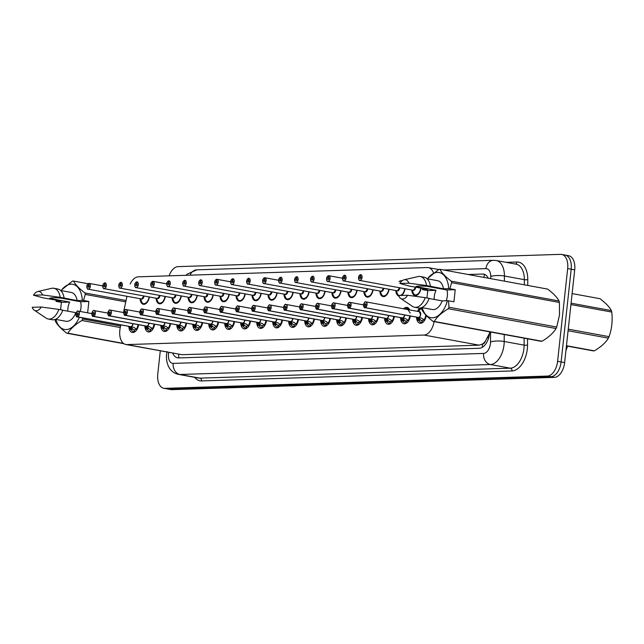 <?xml version="1.0" encoding="UTF-8"?>
<svg xmlns="http://www.w3.org/2000/svg" width="644" height="644" viewBox="0 0 644 644"><rect width="100%" height="100%" fill="white"/><g stroke="black" fill="none" stroke-linecap="round" stroke-linejoin="round"><path stroke-width="0.97" d="M399.006 281.694A7.817 4.548 100.4 0 1 401.904 280.704A7.817 4.548 100.4 0 1 402.146 280.76M417.562 311.358A8.316 4.838 100.4 0 1 419.775 308.041M403.555 308.782A8.316 4.838 100.4 0 1 407.008 307.397A8.316 4.838 100.4 0 1 409.737 309.917M120.855 324.89L120.219 327.852A14.651 8.533 -79.6 0 0 119.816 330.372A14.651 8.533 -79.6 0 0 125.822 344.508A14.651 8.533 -79.6 0 0 126.9 344.58L424.026 335.049A14.651 8.533 -79.6 0 0 434.064 321.638M485.439 341.054A14.651 8.533 100.4 0 1 482.308 344.097L482.461 344.089A4.886 2.842 -79.6 0 0 485.439 341.054L489.545 333.262M565.963 350.336A13.186 7.68 -79.6 0 0 567.461 346.134M125.822 344.508L181.994 354.699L479.12 345.168L482.308 344.097M126.948 296.304L123.487 312.517M433.509 272.903A14.651 8.533 -79.6 0 0 428.373 267.638A14.651 8.533 -79.6 0 0 427.302 267.558L138.315 276.831A14.651 8.533 -79.6 0 0 130.16 284.036M165.315 296.449A7.817 4.548 100.4 0 1 159.35 303.775A7.817 4.548 100.4 0 1 156.09 298.204M181.294 295.942A7.817 4.548 100.4 0 1 175.337 303.26A7.817 4.548 100.4 0 1 172.069 297.697M197.281 295.427A7.817 4.548 100.4 0 1 191.316 302.744A7.817 4.548 100.4 0 1 188.048 297.182M213.261 294.912A7.817 4.548 100.4 0 1 207.296 302.229A7.817 4.548 100.4 0 1 204.035 296.667M229.24 294.405A7.817 4.548 100.4 0 1 223.283 301.722A7.817 4.548 100.4 0 1 220.015 296.151M245.227 293.889A7.817 4.548 100.4 0 1 239.262 301.207A7.817 4.548 100.4 0 1 235.994 295.644M261.206 293.374A7.817 4.548 100.4 0 1 255.241 300.692A7.817 4.548 100.4 0 1 251.981 295.129M277.186 292.859A7.817 4.548 100.4 0 1 271.229 300.185A7.817 4.548 100.4 0 1 267.96 294.614M293.165 292.352A7.817 4.548 100.4 0 1 287.208 299.669A7.817 4.548 100.4 0 1 283.94 294.107M309.152 291.837A7.817 4.548 100.4 0 1 303.187 299.154A7.817 4.548 100.4 0 1 299.927 293.592M325.131 291.321A7.817 4.548 100.4 0 1 319.174 298.639A7.817 4.548 100.4 0 1 315.906 293.076M341.111 290.814A7.817 4.548 100.4 0 1 335.154 298.132A7.817 4.548 100.4 0 1 331.885 292.561M357.098 290.299A7.817 4.548 100.4 0 1 351.133 297.617A7.817 4.548 100.4 0 1 347.873 292.054M373.077 289.784A7.817 4.548 100.4 0 1 367.12 297.101A7.817 4.548 100.4 0 1 363.852 291.539M389.057 289.269A7.817 4.548 100.4 0 1 383.099 296.594A7.817 4.548 100.4 0 1 379.831 291.024M405.044 288.762A7.817 4.548 100.4 0 1 401.518 295.451M398.757 295.999A7.817 4.548 100.4 0 1 395.819 290.516M421.047 288.085A7.817 4.548 100.4 0 1 415.066 295.564A7.817 4.548 100.4 0 1 411.798 290.001M149.336 296.964A7.817 4.548 100.4 0 1 143.37 304.282A7.817 4.548 100.4 0 1 140.102 298.719M154.632 324.198A8.316 4.838 100.4 0 1 148.289 331.95A8.316 4.838 100.4 0 1 144.811 325.84M170.612 323.682A8.316 4.838 100.4 0 1 164.276 331.443A8.316 4.838 100.4 0 1 160.791 325.333M186.591 323.167A8.316 4.838 100.4 0 1 180.256 330.927A8.316 4.838 100.4 0 1 176.77 324.817M202.57 322.66A8.316 4.838 100.4 0 1 196.235 330.412A8.316 4.838 100.4 0 1 192.757 324.302M218.558 322.145A8.316 4.838 100.4 0 1 212.222 329.905A8.316 4.838 100.4 0 1 208.737 323.787M234.537 321.63A8.316 4.838 100.4 0 1 228.201 329.39A8.316 4.838 100.4 0 1 224.716 323.28M250.516 321.123A8.316 4.838 100.4 0 1 244.181 328.875A8.316 4.838 100.4 0 1 240.703 322.765M266.503 320.607A8.316 4.838 100.4 0 1 260.168 328.36A8.316 4.838 100.4 0 1 256.682 322.25M282.483 320.092A8.316 4.838 100.4 0 1 276.147 327.852A8.316 4.838 100.4 0 1 272.662 321.734M298.462 319.577A8.316 4.838 100.4 0 1 292.126 327.337A8.316 4.838 100.4 0 1 288.649 321.227M314.449 319.07A8.316 4.838 100.4 0 1 308.114 326.822A8.316 4.838 100.4 0 1 304.628 320.712M330.428 318.555A8.316 4.838 100.4 0 1 324.093 326.315A8.316 4.838 100.4 0 1 320.607 320.197M346.408 318.039A8.316 4.838 100.4 0 1 340.072 325.8A8.316 4.838 100.4 0 1 336.595 319.69M362.395 317.532A8.316 4.838 100.4 0 1 356.06 325.284A8.316 4.838 100.4 0 1 352.574 319.174M378.374 317.017A8.316 4.838 100.4 0 1 372.039 324.769A8.316 4.838 100.4 0 1 368.553 318.659M394.353 316.502A8.316 4.838 100.4 0 1 388.018 324.262A8.316 4.838 100.4 0 1 384.54 318.144M410.341 315.987A8.316 4.838 100.4 0 1 404.005 323.747A8.316 4.838 100.4 0 1 400.52 317.637M426.312 315.512A8.316 4.838 100.4 0 1 419.985 323.232A8.316 4.838 100.4 0 1 416.499 317.122M138.645 324.713A8.316 4.838 100.4 0 1 132.31 332.465A8.316 4.838 100.4 0 1 128.824 326.355M169.098 275.841A14.651 8.533 100.4 0 1 178.066 266.632L560.594 254.356A14.651 8.533 100.4 0 1 561.665 254.436A14.651 8.533 100.4 0 1 567.67 268.572L557.599 361.308L561.109 361.952A14.651 8.533 100.4 0 1 550.886 376.724L168.358 389A14.651 8.533 100.4 0 1 167.287 388.92A14.651 8.533 100.4 0 0 168.358 389L550.886 376.724A14.651 8.533 100.4 0 0 561.109 361.952L571.188 269.216L561.109 361.952L564.627 362.596A14.651 8.533 100.4 0 1 554.404 377.368L171.876 389.644A14.651 8.533 100.4 0 1 170.805 389.564L163.769 388.276A14.651 8.533 100.4 0 1 157.764 374.14L160.292 350.835M564.104 255A14.651 8.533 100.4 0 1 565.182 255.08A14.651 8.533 100.4 0 1 571.188 269.216A14.651 8.533 100.4 0 0 565.182 255.08L568.692 255.724A14.651 8.533 100.4 0 1 574.706 269.86L564.627 362.596M172.689 353.113A14.651 8.533 -79.6 0 0 177.623 357.839A14.651 8.533 -79.6 0 0 178.694 357.919L479.289 348.275A14.651 8.533 -79.6 0 0 489.641 331.845M557.599 361.308A14.651 8.533 100.4 0 1 547.368 376.072L164.84 388.356A14.651 8.533 100.4 0 1 163.769 388.276M488.305 278.2A14.651 8.533 -79.6 0 0 483.66 274.119A14.651 8.533 -79.6 0 0 482.589 274.038L468.18 274.505M133.662 331.708L134.008 331.749A7.325 4.266 100.4 0 1 133.662 331.708A7.325 4.266 100.4 0 1 131.513 329.994L130.555 329.527A7.325 4.266 -79.6 0 0 130.555 329.527L130.064 327.546L130.716 326.693L131.44 326.822M76.789 311.777A2.93 1.707 100.4 0 1 78.174 311.092A2.93 1.707 100.4 0 1 79.373 313.918A2.93 1.707 100.4 0 1 77.409 316.872L130.869 326.685L133.992 327.426L136.745 329.326L138.468 324.681A7.325 4.266 -79.6 0 1 136.745 329.326L137.043 329.382M77.409 316.872L77.336 316.759A2.834 1.65 -79.6 0 0 79.244 313.91A2.834 1.65 -79.6 0 0 77.868 311.157A2.834 1.65 -79.6 0 0 75.895 314.014A2.834 1.65 -79.6 0 0 77.191 316.759L77.489 314.94M135.329 331.475A7.325 4.266 100.4 0 1 134.387 331.741L134.548 329.809A5.369 3.123 -79.6 0 0 136.166 328.971M132.809 323.731A2.93 1.707 -79.6 0 0 132.817 323.642L132.809 323.731A2.93 1.707 -79.6 0 1 130.837 326.685M77.191 316.759L130.692 326.653A2.93 1.707 100.4 0 1 130.684 326.685M77.441 314.924A0.974 0.572 100.4 0 1 77.393 314.924A0.974 0.572 100.4 0 1 76.99 313.982A0.974 0.572 100.4 0 1 77.747 313A0.974 0.572 100.4 0 1 78.141 313.942A0.974 0.572 100.4 0 1 77.489 314.924L77.336 316.759M134.387 331.741L134.862 331.829M134.008 331.749L134.54 329.865M132.084 326.943L131.537 328.15L132.487 328.617A5.369 3.123 -79.6 0 0 134.016 329.792A5.369 3.123 -79.6 0 0 134.266 329.817M130.563 329.519L130.354 329.342A7.14 4.154 100.4 0 1 129.685 326.927L130.37 329.39M88.944 283.408L88.767 283.473A2.834 1.65 -79.6 0 0 86.868 286.322A2.834 1.65 -79.6 0 0 88.236 289.076A2.834 1.65 -79.6 0 0 90.208 286.218A2.834 1.65 -79.6 0 0 88.912 283.473L88.759 285.324M143.813 303.871A7.325 4.266 -79.6 0 0 143.853 303.879A7.325 4.266 -79.6 0 0 144.385 303.92A7.325 4.266 -79.6 0 0 147.13 302.398L143.853 303.871L145.013 304.089M88.912 283.473L89.001 283.384A2.93 1.707 100.4 0 1 89.146 283.4A2.93 1.707 100.4 0 1 90.345 286.226A2.93 1.707 100.4 0 1 88.091 289.164L141.519 298.977A2.93 1.707 -79.6 0 0 141.736 298.993A2.93 1.707 -79.6 0 0 143.781 296.039A2.93 1.707 -79.6 0 0 143.789 295.95A2.93 1.707 100.4 0 1 141.736 298.993L141.519 298.977A2.93 1.707 100.4 0 0 141.736 298.993L143.781 296.039M89.283 283.441L102.815 285.92M88.671 285.308A0.974 0.572 100.4 0 1 88.711 285.308A0.974 0.572 100.4 0 1 89.114 286.25A0.974 0.572 100.4 0 1 88.365 287.232A0.974 0.572 100.4 0 1 87.962 286.29A0.974 0.572 100.4 0 1 88.614 285.308L88.808 285.34M88.614 285.308L88.767 283.473M89.001 283.384L102.815 285.912M149.641 331.201L149.988 331.233A7.325 4.266 100.4 0 1 149.641 331.201A7.325 4.266 100.4 0 1 147.492 329.487L146.542 329.012A7.325 4.266 -79.6 0 0 146.542 329.012L146.043 327.039L146.703 326.178L147.42 326.315M92.768 311.261A2.93 1.707 100.4 0 1 94.153 310.577A2.93 1.707 100.4 0 1 95.36 313.411A2.93 1.707 100.4 0 1 93.388 316.357L146.816 326.17L149.972 326.911L152.725 328.81L154.447 324.165A7.325 4.266 -79.6 0 1 152.725 328.818L153.022 328.867M148.788 323.224A2.93 1.707 -79.6 0 0 148.796 323.127L148.788 323.224A2.93 1.707 -79.6 0 1 146.816 326.17L146.856 326.178M93.388 316.357L93.316 316.244A2.834 1.65 -79.6 0 0 95.223 313.395A2.834 1.65 -79.6 0 0 93.855 310.649A2.834 1.65 -79.6 0 0 91.875 313.499A2.834 1.65 -79.6 0 0 93.171 316.252L93.42 314.417L93.316 316.244M151.308 330.96A7.325 4.266 100.4 0 1 150.366 331.225L150.527 329.293A5.369 3.123 -79.6 0 0 152.145 328.456M93.171 316.252L146.671 326.138M93.42 314.417A0.974 0.572 100.4 0 1 93.372 314.409A0.974 0.572 100.4 0 1 92.969 313.467A0.974 0.572 100.4 0 1 93.726 312.485A0.974 0.572 100.4 0 1 94.129 313.427A0.974 0.572 100.4 0 1 93.469 314.417M150.366 331.225L150.849 331.314M149.988 331.233L150.519 329.358M148.064 326.428L147.516 327.635L148.466 328.102A5.369 3.123 -79.6 0 0 149.996 329.277A5.369 3.123 -79.6 0 0 150.253 329.301M146.542 329.012L146.333 328.826A7.14 4.154 100.4 0 1 145.665 326.419L146.349 328.875M166.732 330.863L165.975 330.726A7.325 4.266 100.4 0 1 165.621 330.686A7.325 4.266 100.4 0 1 163.471 328.971L162.312 328.311L162.022 326.524L162.682 325.663L163.407 325.8M108.755 310.746A2.93 1.707 100.4 0 1 110.14 310.07A2.93 1.707 100.4 0 1 111.34 312.895A2.93 1.707 100.4 0 1 109.367 315.842L162.803 325.655L165.959 326.395L168.704 328.295L170.435 323.65A7.325 4.266 -79.6 0 1 168.712 328.303L168.704 328.295M109.367 315.842L109.303 315.729A2.834 1.65 -79.6 0 0 111.203 312.879A2.834 1.65 -79.6 0 0 109.834 310.134A2.834 1.65 -79.6 0 0 107.854 312.992A2.834 1.65 -79.6 0 0 109.15 315.737L109.4 313.902L109.303 315.729M167.295 330.444A7.325 4.266 100.4 0 1 166.345 330.71L166.506 328.786A5.369 3.123 -79.6 0 0 168.124 327.941M164.775 322.708A2.93 1.707 -79.6 0 0 164.784 322.612L164.767 322.708A2.93 1.707 -79.6 0 1 162.803 325.655M109.15 315.737L162.658 325.631M109.4 313.902A0.974 0.572 100.4 0 1 109.351 313.894A0.974 0.572 100.4 0 1 108.957 312.952A0.974 0.572 100.4 0 1 109.705 311.978A0.974 0.572 100.4 0 1 110.108 312.92A0.974 0.572 100.4 0 1 109.448 313.902M166.345 330.71L166.828 330.799M165.975 330.726L166.506 328.843M164.043 325.92L163.495 327.128L164.445 327.587A5.369 3.123 -79.6 0 0 165.975 328.762A5.369 3.123 -79.6 0 0 166.233 328.794M162.521 328.496L162.312 328.311A7.14 4.154 100.4 0 1 161.652 325.904L162.336 328.368M182.711 330.348L181.954 330.211A7.325 4.266 100.4 0 1 181.608 330.171A7.325 4.266 100.4 0 1 179.459 328.456L178.501 327.989A7.325 4.266 -79.6 0 0 178.501 327.989L178.01 326.009L178.662 325.156L179.386 325.284M124.735 310.239A2.93 1.707 100.4 0 1 126.119 309.555A2.93 1.707 100.4 0 1 127.319 312.38A2.93 1.707 100.4 0 1 125.355 315.327L178.782 325.139L181.938 325.88L184.691 327.788L186.414 323.135A7.325 4.266 -79.6 0 1 184.691 327.788L184.989 327.844M125.355 315.327L125.282 315.222A2.834 1.65 -79.6 0 0 127.182 312.372A2.834 1.65 -79.6 0 0 125.813 309.619A2.834 1.65 -79.6 0 0 123.841 312.477A2.834 1.65 -79.6 0 0 125.137 315.222L125.379 313.387L125.282 315.222M183.274 329.937A7.325 4.266 100.4 0 1 182.333 330.203L182.494 328.271A5.369 3.123 -79.6 0 0 184.112 327.434M180.763 322.097L180.755 322.193A2.93 1.707 -79.6 0 0 180.763 322.105A2.93 1.707 100.4 0 1 179.684 324.665M125.137 315.222L178.638 325.115M125.379 313.387A0.974 0.572 100.4 0 1 125.338 313.387A0.974 0.572 100.4 0 1 124.936 312.445A0.974 0.572 100.4 0 1 125.693 311.463A0.974 0.572 100.4 0 1 126.087 312.404A0.974 0.572 100.4 0 1 125.435 313.387M182.333 330.203L182.807 330.283M181.954 330.211L182.485 328.327M180.03 325.405L179.475 326.613L180.433 327.08A5.369 3.123 -79.6 0 0 181.954 328.255A5.369 3.123 -79.6 0 0 182.212 328.279M178.782 325.139A2.93 1.707 -79.6 0 0 180.755 322.193M178.509 327.981L178.299 327.804A7.14 4.154 100.4 0 1 177.631 325.389L178.316 327.852M198.698 329.841L197.933 329.696A7.325 4.266 100.4 0 1 197.587 329.656A7.325 4.266 100.4 0 1 195.438 327.949L194.488 327.474A7.325 4.266 -79.6 0 0 194.488 327.474L193.989 325.494L194.649 324.64L195.365 324.769M140.714 309.724A2.93 1.707 100.4 0 1 142.099 309.039A2.93 1.707 100.4 0 1 143.306 311.865A2.93 1.707 100.4 0 1 141.334 314.819L194.794 324.632L197.917 325.373L200.67 327.273L202.393 322.628M141.334 314.819L141.261 314.707A2.834 1.65 -79.6 0 0 143.169 311.857A2.834 1.65 -79.6 0 0 141.801 309.112A2.834 1.65 -79.6 0 0 139.82 311.962A2.834 1.65 -79.6 0 0 141.117 314.715L141.414 312.887M199.254 329.422A7.325 4.266 100.4 0 1 198.312 329.688L198.473 327.756A5.369 3.123 -79.6 0 0 200.091 326.919M196.734 321.678A2.93 1.707 -79.6 0 0 196.742 321.589L196.734 321.678A2.93 1.707 -79.6 0 1 194.762 324.632M141.117 314.715L194.617 324.632M141.366 312.879A0.974 0.572 100.4 0 1 141.318 312.871A0.974 0.572 100.4 0 1 140.915 311.929A0.974 0.572 100.4 0 1 141.672 310.947A0.974 0.572 100.4 0 1 142.074 311.889A0.974 0.572 100.4 0 1 141.414 312.871L141.261 314.707M198.312 329.688L198.795 329.776M197.933 329.696L198.465 327.82M196.009 324.89L195.462 326.097L196.412 326.564A5.369 3.123 -79.6 0 0 197.941 327.74A5.369 3.123 -79.6 0 0 198.199 327.764M194.488 327.474L194.279 327.289A7.14 4.154 100.4 0 1 193.611 324.882L194.295 327.337M200.968 327.329L200.67 327.273A7.325 4.266 -79.6 0 0 202.401 322.628M104.924 282.893L104.755 282.958A2.834 1.65 -79.6 0 0 102.847 285.807A2.834 1.65 -79.6 0 0 104.215 288.56A2.834 1.65 -79.6 0 0 106.196 285.703A2.834 1.65 -79.6 0 0 104.9 282.958L104.739 284.809M159.793 303.356A7.325 4.266 -79.6 0 0 159.833 303.364A7.325 4.266 -79.6 0 0 160.364 303.404A7.325 4.266 -79.6 0 0 163.109 301.883M104.9 282.958L104.98 282.869A2.93 1.707 100.4 0 1 105.125 282.893A2.93 1.707 100.4 0 1 106.332 285.719A2.93 1.707 100.4 0 1 104.07 288.657L157.498 298.47A2.93 1.707 -79.6 0 0 157.716 298.486A2.93 1.707 -79.6 0 0 159.76 295.532A2.93 1.707 -79.6 0 0 159.768 295.435A2.93 1.707 100.4 0 1 157.716 298.486L157.498 298.47A2.93 1.707 100.4 0 0 157.716 298.486L159.76 295.532M104.65 284.793A0.974 0.572 100.4 0 1 104.698 284.793A0.974 0.572 100.4 0 1 105.101 285.743A0.974 0.572 100.4 0 1 104.344 286.717A0.974 0.572 100.4 0 1 103.942 285.775A0.974 0.572 100.4 0 1 104.602 284.793L104.787 284.825M104.602 284.793L104.755 282.958M165.017 296.401A7.14 4.154 100.4 0 1 160.726 303.066A7.14 4.154 100.4 0 1 156.637 298.727C158.013 302.648 159.076 304.193 159.833 303.364L163.117 301.875M120.911 282.386L120.734 282.45A2.834 1.65 -79.6 0 0 118.826 285.3A2.834 1.65 -79.6 0 0 120.195 288.045A2.834 1.65 -79.6 0 0 122.175 285.187A2.834 1.65 -79.6 0 0 120.879 282.442L120.726 284.294M175.78 302.841A7.325 4.266 -79.6 0 0 175.812 302.849A7.325 4.266 -79.6 0 0 176.351 302.889A7.325 4.266 -79.6 0 0 179.088 301.368M120.879 282.442L120.959 282.362A2.93 1.707 100.4 0 1 121.112 282.378A2.93 1.707 100.4 0 1 122.312 285.203A2.93 1.707 100.4 0 1 120.05 288.142L173.486 297.955A2.93 1.707 -79.6 0 0 173.695 297.971A2.93 1.707 -79.6 0 0 175.74 295.016A2.93 1.707 -79.6 0 0 175.756 294.92A2.93 1.707 100.4 0 1 173.695 297.971L173.486 297.955A2.93 1.707 100.4 0 0 173.695 297.971L175.74 295.016M120.629 284.278A0.974 0.572 100.4 0 1 120.678 284.286A0.974 0.572 100.4 0 1 121.08 285.228A0.974 0.572 100.4 0 1 120.323 286.202A0.974 0.572 100.4 0 1 119.929 285.26A0.974 0.572 100.4 0 1 120.581 284.278L120.774 284.318M120.581 284.278L120.734 282.45M180.996 295.886A7.14 4.154 100.4 0 1 176.706 302.551A7.14 4.154 100.4 0 1 172.616 298.22C173.993 302.141 175.055 303.678 175.812 302.849L179.096 301.36M136.89 281.871L136.713 281.935A2.834 1.65 -79.6 0 0 134.813 284.785A2.834 1.65 -79.6 0 0 136.182 287.53A2.834 1.65 -79.6 0 0 138.154 284.68A2.834 1.65 -79.6 0 0 136.858 281.927L136.705 283.779M191.759 302.334A7.325 4.266 -79.6 0 0 191.799 302.334A7.325 4.266 -79.6 0 0 192.331 302.374A7.325 4.266 -79.6 0 0 195.076 300.861L191.799 302.334L192.959 302.551M136.858 281.927L136.955 281.847A2.93 1.707 100.4 0 1 137.092 281.863A2.93 1.707 100.4 0 1 138.291 284.688A2.93 1.707 100.4 0 1 136.037 287.627L189.465 297.439A2.93 1.707 -79.6 0 0 189.682 297.456A2.93 1.707 -79.6 0 0 191.727 294.501A2.93 1.707 -79.6 0 0 191.735 294.413A2.93 1.707 100.4 0 1 189.682 297.456L189.465 297.439A2.93 1.707 100.4 0 0 189.682 297.456L191.727 294.501M136.617 283.763A0.974 0.572 100.4 0 1 136.657 283.771A0.974 0.572 100.4 0 1 137.059 284.712A0.974 0.572 100.4 0 1 136.311 285.695A0.974 0.572 100.4 0 1 135.908 284.753A0.974 0.572 100.4 0 1 136.56 283.771L136.753 283.803M136.56 283.771L136.713 281.935M571.083 303.195L611.389 310.601C609.498 307.003 605.706 303.034 600.007 298.711L572.122 293.592M611.389 310.601A26.372 15.351 100.4 0 1 611.736 312.058L570.93 304.572M568.258 329.156L609.063 336.651C611.848 328.778 612.742 320.583 611.736 312.058M609.063 336.651A26.372 15.351 100.4 0 1 608.395 338.148L568.089 330.742M566.462 345.731L594.34 350.851C600.9 346.979 605.585 342.745 608.395 338.148M594.34 350.851A26.372 15.351 100.4 0 1 593.832 350.875A26.372 15.351 100.4 0 1 593.317 350.883L566.438 345.949M87.624 312.831L88.864 301.464L80.556 301.73L60.472 298.035C53.879 297.608 50.256 297.721 49.604 298.389L69.689 302.076L61.381 302.342L60.584 309.716M80.556 301.73A11.045 6.424 100.4 0 1 80.983 307.727A11.045 6.424 100.4 0 1 80.194 311.463M67.87 311.189A11.045 6.424 100.4 0 1 67.942 308.146A11.045 6.424 100.4 0 1 69.689 302.076M82.472 317.838L82.585 319.005A26.372 15.351 100.4 0 1 81.917 320.503C75.364 324.375 70.679 328.609 67.862 333.206A26.372 15.351 100.4 0 1 66.839 333.238C61.172 328.947 57.38 324.987 55.456 321.356A26.372 15.351 100.4 0 1 55.11 319.891L55.07 319.464M79.365 317.275A22.951 13.363 100.4 0 1 55.843 319.416M76.234 312.638L75.815 312.646A14.651 8.533 100.4 0 1 65.962 321.276L55.4 319.335M75.815 312.646L62.734 310.247M48.203 319.005A15.625 9.097 100.4 0 0 58.87 309.402L62.782 310.118A15.625 9.097 100.4 0 1 52.116 319.722L48.203 319.005A15.625 9.097 100.4 0 1 46.094 318.136L34.277 310.183A9.765 5.683 100.4 0 1 32.2 307.309L41.208 307.019A9.765 5.683 100.4 0 1 34.277 310.183M58.87 309.402L41.208 307.019M67.862 333.206L123.479 343.421M123.89 343.711L66.839 333.238M120.283 327.546L81.917 320.503M82.585 319.005L120.621 325.993M125.765 301.859L85.258 294.421L83.503 300.474L82.335 300.41A22.951 13.363 100.4 0 0 61.14 290.597M88.067 283.738L73.529 281.066C75.412 284.664 79.212 288.625 84.911 292.956L126.055 300.507M84.911 292.956A26.372 15.351 100.4 0 1 85.258 294.421M60.778 290.589L72.506 281.098A26.372 15.351 100.4 0 1 73.529 281.066M61.381 302.342L56.028 301.36L56.326 300.144M56.028 301.36L56.189 301.247A22.951 13.363 100.4 0 1 56.495 300.176M56.189 301.247L61.397 301.078L43.188 297.874L33.512 295.234A9.765 5.683 100.4 0 1 37.698 291.563L51.568 288.327A15.625 9.097 100.4 0 1 53.855 288.262L57.759 288.979A15.625 9.097 100.4 0 1 64.086 298.043L77.127 300.571L82.335 300.41M60.697 290.516L71.251 292.448A14.651 8.533 100.4 0 1 77.127 300.571M53.855 288.262A15.625 9.097 100.4 0 1 60.182 297.327L64.086 298.043M37.698 291.563A9.765 5.683 100.4 0 1 42.52 294.944L60.182 297.327M42.52 294.944L33.512 295.234M88.864 301.464L83.503 300.474M448.957 307.244L556.73 327.039A26.372 15.351 100.4 0 1 556.054 328.537L448.288 308.742A26.372 15.351 100.4 0 0 448.957 307.244L448.562 300.796L453.923 301.778L455.228 289.703L446.928 289.969L426.843 286.282C420.25 285.847 416.628 285.968 415.976 286.628L436.06 290.315L427.753 290.581L426.956 297.955M446.928 289.969A11.045 6.424 100.4 0 1 447.355 295.974A11.045 6.424 100.4 0 1 446.187 300.764M434.241 299.428A11.045 6.424 100.4 0 1 434.314 296.393A11.045 6.424 100.4 0 1 436.06 290.315M556.73 327.039L559.499 315.005L559.403 302.447L451.629 282.66L449.874 288.721L448.707 288.649A22.951 13.363 100.4 0 0 427.503 278.836M448.288 308.742C441.736 312.614 437.051 316.848 434.233 321.445L542.006 341.24C548.559 337.367 553.244 333.133 556.054 328.537M542.006 341.24A26.372 15.351 100.4 0 1 540.984 341.272L433.211 321.477C427.544 317.186 423.752 313.226 421.828 309.595A26.372 15.351 100.4 0 1 421.482 308.13L421.434 307.703M448.562 300.796L447.395 300.724A22.951 13.363 100.4 0 1 434.547 317.492A22.951 13.363 100.4 0 1 422.214 307.655M434.233 321.445A26.372 15.351 100.4 0 1 433.211 321.477M447.395 300.724L442.186 300.893A14.651 8.533 100.4 0 1 432.333 309.514L421.772 307.574M442.186 300.893L429.105 298.486M414.575 307.252A15.625 9.097 100.4 0 0 425.241 297.641L429.146 298.357A15.625 9.097 100.4 0 1 418.487 307.969L414.575 307.252A15.625 9.097 100.4 0 1 412.466 306.375L400.649 298.43A9.765 5.683 100.4 0 1 398.572 295.548L407.58 295.258A9.765 5.683 100.4 0 1 400.649 298.43M425.241 297.641L407.58 295.258M559.048 300.99C557.165 297.391 553.365 293.423 547.666 289.1L439.9 269.313C441.784 272.911 445.584 276.872 451.283 281.195L559.048 300.99A26.372 15.351 100.4 0 1 559.403 302.447M451.283 281.195A26.372 15.351 100.4 0 1 451.629 282.66M427.149 278.836L438.878 269.345A26.372 15.351 100.4 0 1 439.9 269.313M427.753 290.581L422.4 289.599L422.697 288.391M422.4 289.599L422.561 289.486A22.951 13.363 100.4 0 1 422.866 288.423M422.561 289.486L427.769 289.317L409.56 286.113L399.884 283.473A9.765 5.683 100.4 0 1 404.07 279.802L417.94 276.574A15.625 9.097 100.4 0 1 420.226 276.501L424.13 277.226A15.625 9.097 100.4 0 1 430.458 286.282L443.499 288.818L448.707 288.649M427.069 278.755L437.622 280.695A14.651 8.533 100.4 0 1 443.499 288.818M420.226 276.501A15.625 9.097 100.4 0 1 426.553 285.566L430.458 286.282M404.07 279.802A9.765 5.683 100.4 0 1 408.892 283.183L426.553 285.566M408.892 283.183L399.884 283.473M455.228 289.703L449.874 288.721M214.677 329.326L213.921 329.189A7.325 4.266 100.4 0 1 213.567 329.148A7.325 4.266 100.4 0 1 211.417 327.434L210.258 326.774L209.968 324.987L210.628 324.125L211.353 324.262M156.701 309.209A2.93 1.707 100.4 0 1 158.086 308.532A2.93 1.707 100.4 0 1 159.285 311.358A2.93 1.707 100.4 0 1 157.313 314.304L210.749 324.117L213.905 324.858L216.65 326.758L218.38 322.113A7.325 4.266 -79.6 0 1 216.658 326.766L216.948 326.814M157.313 314.304L157.249 314.192A2.834 1.65 -79.6 0 0 159.149 311.342A2.834 1.65 -79.6 0 0 157.78 308.597A2.834 1.65 -79.6 0 0 155.8 311.454A2.834 1.65 -79.6 0 0 157.096 314.2L157.345 312.364L157.249 314.192M215.241 328.907A7.325 4.266 100.4 0 1 214.291 329.173L214.452 327.249A5.369 3.123 -79.6 0 0 216.07 326.403M212.721 321.171A2.93 1.707 -79.6 0 0 212.729 321.074L212.713 321.171A2.93 1.707 -79.6 0 1 210.749 324.117M157.096 314.2L210.604 324.093M157.345 312.364A0.974 0.572 100.4 0 1 157.297 312.356A0.974 0.572 100.4 0 1 156.903 311.414A0.974 0.572 100.4 0 1 157.651 310.44A0.974 0.572 100.4 0 1 158.054 311.382A0.974 0.572 100.4 0 1 157.394 312.364M214.291 329.173L214.774 329.261M213.921 329.189L214.452 327.305M211.989 324.375L211.441 325.582L212.391 326.049A5.369 3.123 -79.6 0 0 213.921 327.224A5.369 3.123 -79.6 0 0 214.178 327.257M210.467 326.959L210.258 326.774A7.14 4.154 100.4 0 1 209.598 324.367L210.274 326.83M230.657 328.81L229.9 328.673A7.325 4.266 100.4 0 1 229.554 328.633A7.325 4.266 100.4 0 1 227.404 326.919L226.447 326.452A7.325 4.266 -79.6 0 1 226.447 326.444L225.955 324.471L226.608 323.618L227.332 323.747M172.681 308.693A2.93 1.707 100.4 0 1 174.065 308.017A2.93 1.707 100.4 0 1 175.265 310.843A2.93 1.707 100.4 0 1 173.3 313.789L226.728 323.602L229.884 324.343L232.637 326.242L234.36 321.598A7.325 4.266 -79.6 0 1 232.637 326.25L232.637 326.242M173.3 313.789L173.228 313.684A2.834 1.65 -79.6 0 0 175.128 310.827A2.834 1.65 -79.6 0 0 173.759 308.082A2.834 1.65 -79.6 0 0 171.787 310.939A2.834 1.65 -79.6 0 0 173.083 313.684L173.325 311.849L173.228 313.684M231.22 328.4A7.325 4.266 100.4 0 1 230.278 328.657L230.439 326.733A5.369 3.123 -79.6 0 0 232.057 325.888M228.701 320.656A2.93 1.707 -79.6 0 0 228.709 320.559L228.701 320.656A2.93 1.707 -79.6 0 1 226.728 323.602M173.083 313.684L226.583 323.578M173.325 311.849A0.974 0.572 100.4 0 1 173.284 311.841A0.974 0.572 100.4 0 1 172.882 310.899A0.974 0.572 100.4 0 1 173.638 309.925A0.974 0.572 100.4 0 1 174.033 310.867A0.974 0.572 100.4 0 1 173.381 311.849M230.278 328.657L230.753 328.746M229.9 328.673L230.431 326.79M227.976 323.868L227.421 325.075L228.379 325.542A5.369 3.123 -79.6 0 0 229.9 326.709A5.369 3.123 -79.6 0 0 230.158 326.741M226.447 326.452L226.245 326.258A7.14 4.154 100.4 0 1 225.577 323.852L226.261 326.315M246.644 328.295L245.879 328.158A7.325 4.266 100.4 0 1 245.533 328.118A7.325 4.266 100.4 0 1 243.384 326.403L242.434 325.936A7.325 4.266 -79.6 0 0 242.434 325.936L241.935 323.956L242.595 323.103L243.311 323.232M188.66 308.186A2.93 1.707 100.4 0 1 190.044 307.502A2.93 1.707 100.4 0 1 191.252 310.328A2.93 1.707 100.4 0 1 189.28 313.282L242.708 323.087L245.863 323.835L248.616 325.735L250.339 321.09A7.325 4.266 -79.6 0 1 248.616 325.735L248.914 325.792M189.28 313.282L189.207 313.169A2.834 1.65 -79.6 0 0 191.115 310.319A2.834 1.65 -79.6 0 0 189.747 307.566A2.834 1.65 -79.6 0 0 187.766 310.424A2.834 1.65 -79.6 0 0 189.062 313.169L189.312 311.334L189.207 313.169M247.199 327.885A7.325 4.266 100.4 0 1 246.258 328.15L246.419 326.218A5.369 3.123 -79.6 0 0 248.037 325.381M244.68 320.14A2.93 1.707 -79.6 0 0 244.688 320.052L244.68 320.14A2.93 1.707 -79.6 0 1 242.708 323.087M189.062 313.169L242.563 323.063M189.312 311.334A0.974 0.572 100.4 0 1 189.264 311.334A0.974 0.572 100.4 0 1 188.861 310.392A0.974 0.572 100.4 0 1 189.618 309.41A0.974 0.572 100.4 0 1 190.02 310.352A0.974 0.572 100.4 0 1 189.36 311.334M246.258 328.15L246.741 328.239M245.879 328.158L246.411 326.275M243.955 323.352L243.408 324.56L244.358 325.027A5.369 3.123 -79.6 0 0 245.887 326.202A5.369 3.123 -79.6 0 0 246.145 326.226M242.434 325.928L242.225 325.751A7.14 4.154 100.4 0 1 241.556 323.336L242.241 325.8M152.87 281.356L152.7 281.42A2.834 1.65 -79.6 0 0 150.793 284.27A2.834 1.65 -79.6 0 0 152.161 287.023A2.834 1.65 -79.6 0 0 154.141 284.165A2.834 1.65 -79.6 0 0 152.845 281.42L152.684 283.271M207.738 301.819A7.325 4.266 -79.6 0 0 207.779 301.827A7.325 4.266 -79.6 0 0 208.31 301.867A7.325 4.266 -79.6 0 0 211.055 300.346L207.779 301.827L208.946 302.036M152.845 281.42L152.934 281.331A2.93 1.707 100.4 0 1 153.071 281.348A2.93 1.707 100.4 0 1 154.278 284.181A2.93 1.707 100.4 0 1 152.016 287.111L205.444 296.924A2.93 1.707 -79.6 0 0 205.661 296.94A2.93 1.707 -79.6 0 0 207.706 293.986A2.93 1.707 -79.6 0 0 207.714 293.897A2.93 1.707 100.4 0 1 205.661 296.94L205.444 296.924A2.93 1.707 100.4 0 0 205.661 296.94L207.706 293.986M153.208 281.388L166.748 283.875M152.596 283.255A0.974 0.572 100.4 0 1 152.644 283.255A0.974 0.572 100.4 0 1 153.047 284.197A0.974 0.572 100.4 0 1 152.29 285.179A0.974 0.572 100.4 0 1 151.887 284.237A0.974 0.572 100.4 0 1 152.548 283.255L152.733 283.288M152.548 283.255L152.7 281.42M168.857 280.84L168.68 280.913A2.834 1.65 -79.6 0 0 166.772 283.763A2.834 1.65 -79.6 0 0 168.14 286.508A2.834 1.65 -79.6 0 0 170.121 283.65A2.834 1.65 -79.6 0 0 168.825 280.905L168.672 282.756M223.726 301.303A7.325 4.266 -79.6 0 0 223.758 301.312A7.325 4.266 -79.6 0 0 224.297 301.352A7.325 4.266 -79.6 0 0 227.034 299.83L223.758 301.312L224.925 301.529M168.825 280.905L168.913 280.824A2.93 1.707 100.4 0 1 169.058 280.84A2.93 1.707 100.4 0 1 170.258 283.666A2.93 1.707 100.4 0 1 167.995 286.604L221.431 296.417A2.93 1.707 -79.6 0 0 221.641 296.433A2.93 1.707 -79.6 0 0 223.685 293.479A2.93 1.707 -79.6 0 0 223.701 293.382A2.93 1.707 100.4 0 1 221.641 296.433L221.431 296.417A2.93 1.707 100.4 0 0 221.641 296.433L223.685 293.479M168.575 282.74A0.974 0.572 100.4 0 1 168.623 282.748A0.974 0.572 100.4 0 1 169.026 283.69A0.974 0.572 100.4 0 1 168.269 284.664A0.974 0.572 100.4 0 1 167.875 283.722A0.974 0.572 100.4 0 1 168.527 282.74L168.72 282.772M168.527 282.74L168.68 280.913M184.804 280.39L184.892 280.309A2.93 1.707 100.4 0 1 185.037 280.325A2.93 1.707 100.4 0 1 186.237 283.151A2.93 1.707 100.4 0 1 183.975 286.089C183.435 286.524 183.017 285.582 182.735 283.247C182.598 282.257 183.258 281.275 184.731 280.317L184.659 280.398A2.834 1.65 -79.6 0 0 182.759 283.247A2.834 1.65 -79.6 0 0 184.128 285.992A2.834 1.65 -79.6 0 0 186.1 283.143A2.834 1.65 -79.6 0 0 184.804 280.39L184.651 282.241M239.705 300.788A7.325 4.266 -79.6 0 0 239.737 300.796A7.325 4.266 -79.6 0 0 240.276 300.837A7.325 4.266 -79.6 0 0 243.021 299.323M182.928 284.962A2.93 1.707 100.4 0 0 183.975 286.089L237.411 295.902A2.93 1.707 -79.6 0 0 237.628 295.918A2.93 1.707 -79.6 0 0 239.673 292.964A2.93 1.707 -79.6 0 0 239.681 292.867A2.93 1.707 100.4 0 1 237.628 295.918L237.411 295.902A2.93 1.707 100.4 0 0 237.628 295.918L239.673 292.964M184.562 282.225A0.974 0.572 100.4 0 1 184.603 282.233A0.974 0.572 100.4 0 1 185.005 283.175A0.974 0.572 100.4 0 1 184.256 284.157A0.974 0.572 100.4 0 1 183.854 283.215A0.974 0.572 100.4 0 1 184.506 282.225L184.699 282.265M184.506 282.225L184.659 280.398M244.929 293.833A7.14 4.154 100.4 0 1 240.631 300.507A7.14 4.154 100.4 0 1 236.549 296.168C237.918 300.088 238.988 301.634 239.745 300.796L243.021 299.315M262.623 327.788L261.867 327.643A7.325 4.266 100.4 0 1 261.512 327.611A7.325 4.266 100.4 0 1 259.363 325.896L258.204 325.236L257.914 323.441L258.574 322.588L259.299 322.724M204.647 307.671A2.93 1.707 100.4 0 1 206.032 306.987A2.93 1.707 100.4 0 1 207.231 309.82A2.93 1.707 100.4 0 1 205.259 312.767L258.695 322.58L261.85 323.32L264.595 325.22L266.326 320.575A7.325 4.266 -79.6 0 1 264.603 325.22L264.893 325.276M205.259 312.767L205.195 312.654A2.834 1.65 -79.6 0 0 207.094 309.804A2.834 1.65 -79.6 0 0 205.726 307.059A2.834 1.65 -79.6 0 0 203.746 309.909A2.834 1.65 -79.6 0 0 205.042 312.662L205.339 310.835M263.187 327.369A7.325 4.266 100.4 0 1 262.237 327.635L262.398 325.703A5.369 3.123 -79.6 0 0 264.016 324.866M260.659 319.633A2.93 1.707 -79.6 0 0 260.675 319.537L260.659 319.625A2.93 1.707 -79.6 0 1 258.695 322.58M205.042 312.662L258.55 322.547M205.291 310.827A0.974 0.572 100.4 0 1 205.243 310.819A0.974 0.572 100.4 0 1 204.848 309.877A0.974 0.572 100.4 0 1 205.597 308.895A0.974 0.572 100.4 0 1 206 309.836A0.974 0.572 100.4 0 1 205.339 310.827L205.195 312.654M262.237 327.635L262.72 327.724M261.867 327.643L262.398 325.767M259.935 322.837L259.387 324.045L260.337 324.512A5.369 3.123 -79.6 0 0 261.867 325.687A5.369 3.123 -79.6 0 0 262.124 325.711M258.413 325.421L258.204 325.236A7.14 4.154 100.4 0 1 257.544 322.829L258.22 325.284M278.602 327.273L277.846 327.136A7.325 4.266 100.4 0 1 277.5 327.096A7.325 4.266 100.4 0 1 275.35 325.381L274.191 324.721L273.901 322.934L274.529 322.064L275.278 322.209M220.626 307.156A2.93 1.707 100.4 0 1 222.011 306.48A2.93 1.707 100.4 0 1 223.21 309.305A2.93 1.707 100.4 0 1 221.246 312.251L274.674 322.064L277.83 322.805L280.583 324.705L282.305 320.06A7.325 4.266 -79.6 0 1 280.583 324.713L280.881 324.769M221.246 312.251L221.174 312.139A2.834 1.65 -79.6 0 0 223.074 309.289A2.834 1.65 -79.6 0 0 221.705 306.544A2.834 1.65 -79.6 0 0 219.733 309.402A2.834 1.65 -79.6 0 0 221.029 312.147L221.27 310.311L221.174 312.139M279.166 326.854A7.325 4.266 100.4 0 1 278.224 327.12L278.385 325.196A5.369 3.123 -79.6 0 0 279.995 324.351M276.646 319.118A2.93 1.707 -79.6 0 0 276.654 319.022L276.646 319.118A2.93 1.707 -79.6 0 1 274.674 322.064M221.029 312.147L274.521 322.072M221.27 310.311A0.974 0.572 100.4 0 1 221.23 310.303A0.974 0.572 100.4 0 1 220.828 309.362A0.974 0.572 100.4 0 1 221.584 308.387A0.974 0.572 100.4 0 1 221.979 309.329A0.974 0.572 100.4 0 1 221.327 310.311M278.224 327.12L278.699 327.208M277.846 327.136L278.377 325.252M275.922 322.322L275.366 323.529L276.324 323.996A5.369 3.123 -79.6 0 0 277.846 325.172A5.369 3.123 -79.6 0 0 278.103 325.204M274.4 324.906L274.191 324.721A7.14 4.154 100.4 0 1 273.523 322.314L274.207 324.777M294.59 326.758L293.825 326.621A7.325 4.266 100.4 0 1 293.479 326.58A7.325 4.266 100.4 0 1 291.329 324.866L290.38 324.399A7.325 4.266 -79.6 0 1 290.372 324.391L289.881 322.419L290.508 321.557L291.257 321.694M290.669 321.549L293.809 322.29L296.562 324.198L298.285 319.545A7.325 4.266 -79.6 0 1 296.562 324.198L296.86 324.254M236.606 306.641A2.93 1.707 100.4 0 1 237.99 305.964A2.93 1.707 100.4 0 1 239.198 308.79A2.93 1.707 100.4 0 1 237.225 311.736L237.153 311.632A2.834 1.65 -79.6 0 0 239.061 308.782A2.834 1.65 -79.6 0 0 237.692 306.029A2.834 1.65 -79.6 0 0 235.712 308.887A2.834 1.65 -79.6 0 0 237.008 311.632L237.258 309.796L237.153 311.632M295.145 326.347A7.325 4.266 100.4 0 1 294.203 326.605L294.364 324.681A5.369 3.123 -79.6 0 0 295.982 323.843M292.626 318.603A2.93 1.707 -79.6 0 0 292.634 318.506L292.626 318.603A2.93 1.707 -79.6 0 1 290.653 321.549L237.225 311.736M237.008 311.632L290.508 321.557M237.258 309.796A0.974 0.572 100.4 0 1 237.209 309.796A0.974 0.572 100.4 0 1 236.807 308.854A0.974 0.572 100.4 0 1 237.564 307.872A0.974 0.572 100.4 0 1 237.966 308.814A0.974 0.572 100.4 0 1 237.306 309.796M294.203 326.605L294.686 326.693M293.825 326.621L294.356 324.737M291.901 321.815L291.354 323.022L292.304 323.489A5.369 3.123 -79.6 0 0 293.833 324.657A5.369 3.123 -79.6 0 0 294.083 324.689M290.38 324.399L290.17 324.214A7.14 4.154 100.4 0 1 289.502 321.799L290.186 324.262M310.569 326.25L309.812 326.106A7.325 4.266 100.4 0 1 309.458 326.065A7.325 4.266 100.4 0 1 307.309 324.359L306.359 323.884A7.325 4.266 -79.6 0 0 306.359 323.884L305.86 321.903L306.488 321.042L307.236 321.179M306.649 321.034L309.796 321.783L312.541 323.682L314.272 319.038A7.325 4.266 -79.6 0 1 312.549 323.682L312.839 323.739M252.585 306.133A2.93 1.707 100.4 0 1 253.978 305.449A2.93 1.707 100.4 0 1 255.177 308.275A2.93 1.707 100.4 0 1 253.205 311.229L253.14 311.116A2.834 1.65 -79.6 0 0 255.04 308.267A2.834 1.65 -79.6 0 0 253.672 305.522A2.834 1.65 -79.6 0 0 251.691 308.371A2.834 1.65 -79.6 0 0 252.987 311.124L253.237 309.289L253.14 311.116M311.132 325.832A7.325 4.266 100.4 0 1 310.183 326.097L310.344 324.165A5.369 3.123 -79.6 0 0 311.962 323.328M308.605 318.088A2.93 1.707 -79.6 0 0 308.621 317.999L308.605 318.088A2.93 1.707 -79.6 0 1 306.641 321.042L253.205 311.229M252.987 311.124L306.488 321.042M253.237 309.289A0.974 0.572 100.4 0 1 253.189 309.281A0.974 0.572 100.4 0 1 252.794 308.339A0.974 0.572 100.4 0 1 253.543 307.357A0.974 0.572 100.4 0 1 253.945 308.299A0.974 0.572 100.4 0 1 253.285 309.281M310.183 326.097L310.666 326.186M309.812 326.106L310.344 324.222M307.88 321.3L307.333 322.507L308.283 322.974A5.369 3.123 -79.6 0 0 309.812 324.149A5.369 3.123 -79.6 0 0 310.07 324.173M306.359 323.876L306.15 323.699A7.14 4.154 100.4 0 1 305.489 321.292L306.166 323.747M322.153 323.24L321.469 320.776A7.14 4.154 100.4 0 0 322.137 323.183L321.847 321.396L322.499 320.535L323.224 320.672M322.628 320.527L325.775 321.267L328.529 323.167L330.251 318.522A7.325 4.266 -79.6 0 1 328.529 323.175L328.826 323.224M268.572 305.618A2.93 1.707 100.4 0 1 269.957 304.942A2.93 1.707 100.4 0 1 271.156 307.768A2.93 1.707 100.4 0 1 269.192 310.714L269.12 310.601A2.834 1.65 -79.6 0 0 271.019 307.752A2.834 1.65 -79.6 0 0 269.651 305.006A2.834 1.65 -79.6 0 0 267.679 307.864A2.834 1.65 -79.6 0 0 268.975 310.609L269.273 308.782M322.346 323.368L323.699 322.064L324.27 322.459A5.369 3.123 -79.6 0 0 325.792 323.634A5.369 3.123 -79.6 0 0 326.049 323.666L326.323 323.715M324.27 322.459L323.296 323.843A7.325 4.266 100.4 0 0 325.445 325.558A7.325 4.266 100.4 0 0 325.792 325.598L326.548 325.735M323.296 323.843L322.733 323.441M327.112 325.317A7.325 4.266 100.4 0 1 326.17 325.582L326.331 323.65A5.369 3.123 -79.6 0 0 327.941 322.813M324.592 317.581A2.93 1.707 -79.6 0 0 324.6 317.484L324.592 317.581A2.93 1.707 -79.6 0 1 322.62 320.527L269.192 310.714M322.193 320.479A2.93 1.707 -79.6 0 0 322.33 320.519A2.93 1.707 -79.6 0 0 322.467 320.535L269.039 310.722A2.93 1.707 100.4 0 1 268.902 310.706A2.93 1.707 100.4 0 1 267.848 309.579M269.216 308.774A0.974 0.572 100.4 0 1 269.176 308.766A0.974 0.572 100.4 0 1 268.773 307.824A0.974 0.572 100.4 0 1 269.522 306.842A0.974 0.572 100.4 0 1 269.925 307.792A0.974 0.572 100.4 0 1 269.273 308.774L269.12 310.601M326.17 325.582L326.645 325.671M325.792 325.598L326.049 323.666M323.868 320.784L323.264 321.654L323.699 322.064M200.791 279.882L200.872 279.794A2.93 1.707 100.4 0 1 201.017 279.81A2.93 1.707 100.4 0 1 202.224 282.636A2.93 1.707 100.4 0 1 199.962 285.574C199.415 286.017 199.004 285.067 198.722 282.74C198.577 281.742 199.246 280.76 200.711 279.802L200.646 279.882A2.834 1.65 -79.6 0 0 198.738 282.732A2.834 1.65 -79.6 0 0 200.107 285.485A2.834 1.65 -79.6 0 0 202.087 282.627A2.834 1.65 -79.6 0 0 200.791 279.882L200.63 281.734M255.684 300.281A7.325 4.266 -79.6 0 0 255.724 300.289A7.325 4.266 -79.6 0 0 256.256 300.321A7.325 4.266 -79.6 0 0 259.001 298.808L255.724 300.281M198.907 284.447A2.93 1.707 100.4 0 0 199.962 285.574L253.39 295.387A2.93 1.707 -79.6 0 0 253.607 295.403A2.93 1.707 -79.6 0 0 255.652 292.448A2.93 1.707 -79.6 0 0 255.66 292.36A2.93 1.707 100.4 0 1 253.607 295.403L253.39 295.387A2.93 1.707 100.4 0 0 253.607 295.403L255.652 292.448M200.542 281.718A0.974 0.572 100.4 0 1 200.59 281.718A0.974 0.572 100.4 0 1 200.992 282.66A0.974 0.572 100.4 0 1 200.236 283.642A0.974 0.572 100.4 0 1 199.833 282.7A0.974 0.572 100.4 0 1 200.493 281.718L200.678 281.75M200.493 281.718L200.646 279.882M216.77 279.367L216.851 279.279A2.93 1.707 100.4 0 1 217.004 279.303A2.93 1.707 100.4 0 1 218.203 282.128A2.93 1.707 100.4 0 1 215.941 285.067C215.394 285.501 214.983 284.551 214.702 282.225C214.565 281.227 215.225 280.253 216.69 279.287L216.626 279.367A2.834 1.65 -79.6 0 0 214.718 282.217A2.834 1.65 -79.6 0 0 216.086 284.97A2.834 1.65 -79.6 0 0 218.066 282.112A2.834 1.65 -79.6 0 0 216.77 279.367L216.617 281.219M271.663 299.766A7.325 4.266 -79.6 0 0 271.704 299.774A7.325 4.266 -79.6 0 0 272.243 299.814A7.325 4.266 -79.6 0 0 274.98 298.293L271.704 299.774L272.871 299.983M214.887 283.932A2.93 1.707 100.4 0 0 215.941 285.067L269.377 294.88A2.93 1.707 -79.6 0 0 269.586 294.888A2.93 1.707 -79.6 0 0 271.631 291.941A2.93 1.707 -79.6 0 0 271.647 291.845A2.93 1.707 100.4 0 1 269.586 294.888L269.377 294.88A2.93 1.707 100.4 0 0 269.586 294.888L271.631 291.941M217.133 279.335L230.673 281.822M216.521 281.203A0.974 0.572 100.4 0 1 216.569 281.203A0.974 0.572 100.4 0 1 216.972 282.144A0.974 0.572 100.4 0 1 216.215 283.127A0.974 0.572 100.4 0 1 215.812 282.185A0.974 0.572 100.4 0 1 216.473 281.203L216.658 281.235M216.473 281.203L216.626 279.367M216.851 279.279L230.673 281.806M232.75 278.852L232.838 278.772A2.93 1.707 100.4 0 1 232.983 278.788A2.93 1.707 100.4 0 1 234.183 281.613A2.93 1.707 100.4 0 1 231.921 284.551C231.381 284.986 230.963 284.044 230.681 281.71C230.544 280.712 231.204 279.738 232.677 278.772L232.605 278.86A2.834 1.65 -79.6 0 0 230.705 281.71A2.834 1.65 -79.6 0 0 232.073 284.455A2.834 1.65 -79.6 0 0 234.046 281.597A2.834 1.65 -79.6 0 0 232.75 278.852L232.597 280.704M292.875 292.296A7.14 4.154 100.4 0 1 288.576 298.961A7.14 4.154 100.4 0 1 284.487 294.63C285.864 298.55 286.934 300.088 287.683 299.259A7.325 4.266 -79.6 0 0 287.683 299.259A7.325 4.266 -79.6 0 0 288.222 299.299A7.325 4.266 -79.6 0 0 290.967 297.778L287.691 299.259M230.866 283.424A2.93 1.707 100.4 0 0 231.921 284.551L285.356 294.364A2.93 1.707 -79.6 0 0 285.574 294.38A2.93 1.707 -79.6 0 0 287.618 291.426A2.93 1.707 -79.6 0 0 287.627 291.329A2.93 1.707 100.4 0 1 285.574 294.38L285.356 294.364A2.93 1.707 100.4 0 0 285.574 294.38L287.618 291.426M232.508 280.687A0.974 0.572 100.4 0 1 232.548 280.695A0.974 0.572 100.4 0 1 232.951 281.637A0.974 0.572 100.4 0 1 232.202 282.611A0.974 0.572 100.4 0 1 231.8 281.669A0.974 0.572 100.4 0 1 232.452 280.687L232.645 280.728M232.452 280.687L232.605 278.86M248.737 278.337L248.817 278.256A2.93 1.707 100.4 0 1 248.962 278.272A2.93 1.707 100.4 0 1 250.17 281.098A2.93 1.707 100.4 0 1 247.908 284.036C247.36 284.471 246.95 283.529 246.668 281.195C246.523 280.204 247.191 279.222 248.656 278.264L248.592 278.345A2.834 1.65 -79.6 0 0 246.684 281.195A2.834 1.65 -79.6 0 0 248.053 283.94A2.834 1.65 -79.6 0 0 250.033 281.09A2.834 1.65 -79.6 0 0 248.737 278.337L248.576 280.188M303.63 298.744A7.325 4.266 -79.6 0 0 303.67 298.744A7.325 4.266 -79.6 0 0 304.201 298.784A7.325 4.266 -79.6 0 0 306.947 297.27M246.853 282.909A2.93 1.707 100.4 0 0 247.908 284.036L301.336 293.849A2.93 1.707 -79.6 0 0 301.553 293.865A2.93 1.707 -79.6 0 0 303.598 290.911A2.93 1.707 -79.6 0 0 303.606 290.822A2.93 1.707 100.4 0 1 301.553 293.865L301.336 293.849A2.93 1.707 100.4 0 0 301.553 293.865L303.598 290.911M248.487 280.172A0.974 0.572 100.4 0 1 248.536 280.18A0.974 0.572 100.4 0 1 248.93 281.122A0.974 0.572 100.4 0 1 248.182 282.104A0.974 0.572 100.4 0 1 247.779 281.162A0.974 0.572 100.4 0 1 248.439 280.18L248.624 280.212M248.439 280.18L248.592 278.345M308.854 291.78A7.14 4.154 100.4 0 1 304.564 298.454A7.14 4.154 100.4 0 1 300.474 294.115C301.851 298.035 302.913 299.581 303.67 298.744L306.955 297.262M264.716 277.83L264.797 277.741A2.93 1.707 100.4 0 1 264.95 277.757A2.93 1.707 100.4 0 1 266.149 280.591A2.93 1.707 100.4 0 1 263.887 283.521C263.34 283.964 262.929 283.014 262.647 280.687C262.511 279.689 263.171 278.707 264.636 277.749L264.571 277.83A2.834 1.65 -79.6 0 0 262.663 280.679A2.834 1.65 -79.6 0 0 264.032 283.432A2.834 1.65 -79.6 0 0 266.012 280.575A2.834 1.65 -79.6 0 0 264.716 277.83L264.563 279.681M319.609 298.228A7.325 4.266 -79.6 0 0 319.649 298.236A7.325 4.266 -79.6 0 0 320.189 298.277A7.325 4.266 -79.6 0 0 322.926 296.755L319.649 298.228M262.833 282.394A2.93 1.707 100.4 0 0 263.887 283.521L317.323 293.334A2.93 1.707 -79.6 0 0 317.532 293.35A2.93 1.707 -79.6 0 0 319.577 290.396A2.93 1.707 -79.6 0 0 319.585 290.307A2.93 1.707 100.4 0 1 317.532 293.35L317.323 293.334A2.93 1.707 100.4 0 0 317.532 293.35L319.577 290.396M265.078 277.797L278.619 280.285M264.467 279.665A0.974 0.572 100.4 0 1 264.515 279.665A0.974 0.572 100.4 0 1 264.917 280.607A0.974 0.572 100.4 0 1 264.161 281.589A0.974 0.572 100.4 0 1 263.758 280.647A0.974 0.572 100.4 0 1 264.418 279.665L264.603 279.697M264.418 279.665L264.571 277.83M264.797 277.741L278.619 280.269M338.317 322.853A7.325 4.266 -79.6 0 0 338.325 322.861L337.826 320.881L338.486 320.028L339.203 320.157M338.615 320.012L341.755 320.752L344.508 322.652L346.231 318.007A7.325 4.266 -79.6 0 1 344.508 322.66L344.806 322.716M284.551 305.103A2.93 1.707 100.4 0 1 285.936 304.427A2.93 1.707 100.4 0 1 287.144 307.252A2.93 1.707 100.4 0 1 285.171 310.199L285.099 310.094A2.834 1.65 -79.6 0 0 287.007 307.236A2.834 1.65 -79.6 0 0 285.638 304.491A2.834 1.65 -79.6 0 0 283.658 307.349A2.834 1.65 -79.6 0 0 284.954 310.094L285.203 308.259L285.099 310.094M339.847 320.277L339.299 321.485L340.249 321.944L339.275 323.328A7.325 4.266 100.4 0 0 341.425 325.043A7.325 4.266 100.4 0 0 341.771 325.083L342.536 325.22M339.275 323.328L338.116 322.668A7.14 4.154 100.4 0 1 337.448 320.261L338.132 322.724M343.091 324.809A7.325 4.266 100.4 0 1 342.149 325.067L342.31 323.143A5.369 3.123 -79.6 0 0 343.928 322.298M340.571 317.065A2.93 1.707 -79.6 0 0 340.579 316.969L340.571 317.065A2.93 1.707 -79.6 0 1 338.599 320.012L285.171 310.199M284.954 310.094L338.454 319.988M285.203 308.259A0.974 0.572 100.4 0 1 285.155 308.251A0.974 0.572 100.4 0 1 284.753 307.309A0.974 0.572 100.4 0 1 285.509 306.335A0.974 0.572 100.4 0 1 285.912 307.277A0.974 0.572 100.4 0 1 285.252 308.259M342.149 325.067L342.632 325.156M341.771 325.083L342.302 323.199M340.249 321.944A5.369 3.123 -79.6 0 0 341.779 323.119A5.369 3.123 -79.6 0 0 342.028 323.151M358.515 324.705L357.75 324.568A7.325 4.266 100.4 0 1 357.404 324.528A7.325 4.266 100.4 0 1 355.255 322.813L354.305 322.346A7.325 4.266 -79.6 0 1 354.305 322.338L353.806 320.366L354.466 319.513L355.182 319.641M300.531 304.596A2.93 1.707 100.4 0 1 301.923 303.912A2.93 1.707 100.4 0 1 303.123 306.737A2.93 1.707 100.4 0 1 301.151 309.692L354.586 319.496L357.742 320.237L360.487 322.145L362.218 317.5A7.325 4.266 -79.6 0 1 360.495 322.145L360.785 322.201M301.151 309.692L301.086 309.579A2.834 1.65 -79.6 0 0 302.986 306.729A2.834 1.65 -79.6 0 0 301.617 303.976A2.834 1.65 -79.6 0 0 299.637 306.834A2.834 1.65 -79.6 0 0 300.933 309.579L301.183 307.743L301.086 309.579M359.078 324.294A7.325 4.266 100.4 0 1 358.128 324.56L358.289 322.628A5.369 3.123 -79.6 0 0 359.907 321.791M356.551 316.55A2.93 1.707 -79.6 0 0 356.567 316.462L356.551 316.55A2.93 1.707 -79.6 0 1 354.586 319.496M300.933 309.579L354.433 319.472M301.183 307.743A0.974 0.572 100.4 0 1 301.134 307.743A0.974 0.572 100.4 0 1 300.74 306.802A0.974 0.572 100.4 0 1 301.489 305.82A0.974 0.572 100.4 0 1 301.891 306.761A0.974 0.572 100.4 0 1 301.231 307.743M358.128 324.56L358.611 324.648M357.75 324.568L358.289 322.684M355.826 319.762L355.279 320.97L356.229 321.437A5.369 3.123 -79.6 0 0 357.758 322.612A5.369 3.123 -79.6 0 0 358.016 322.636M354.305 322.346L354.095 322.161A7.14 4.154 100.4 0 1 353.435 319.746L354.111 322.209M374.494 324.198L373.737 324.053A7.325 4.266 100.4 0 1 373.391 324.021A7.325 4.266 100.4 0 1 371.242 322.306L370.284 321.831A7.325 4.266 -79.6 0 0 370.284 321.831L369.793 319.851L370.445 318.997L371.169 319.134M316.518 304.081A2.93 1.707 100.4 0 1 317.903 303.396A2.93 1.707 100.4 0 1 319.102 306.23A2.93 1.707 100.4 0 1 317.138 309.176L370.598 318.989L373.721 319.73L376.474 321.63L378.197 316.985A7.325 4.266 -79.6 0 1 376.474 321.63L376.772 321.686M317.138 309.176L317.065 309.064A2.834 1.65 -79.6 0 0 318.965 306.214A2.834 1.65 -79.6 0 0 317.597 303.469A2.834 1.65 -79.6 0 0 315.624 306.319A2.834 1.65 -79.6 0 0 316.92 309.072L317.162 307.236L317.065 309.064M375.058 323.779A7.325 4.266 100.4 0 1 374.116 324.045L374.269 322.113A5.369 3.123 -79.6 0 0 375.887 321.276M372.538 316.035A2.93 1.707 -79.6 0 0 372.546 315.946L372.538 316.035A2.93 1.707 -79.6 0 1 370.566 318.989M316.92 309.072L370.421 318.957M317.162 307.236A0.974 0.572 100.4 0 1 317.122 307.228A0.974 0.572 100.4 0 1 316.719 306.286A0.974 0.572 100.4 0 1 317.468 305.304A0.974 0.572 100.4 0 1 317.87 306.246A0.974 0.572 100.4 0 1 317.218 307.228M374.116 324.045L374.591 324.133M373.737 324.053L374.269 322.177M371.813 319.247L371.258 320.454L372.216 320.921A5.369 3.123 -79.6 0 0 373.737 322.097A5.369 3.123 -79.6 0 0 373.995 322.121M370.292 321.831L370.083 321.646A7.14 4.154 100.4 0 1 369.415 319.239L370.099 321.694M389.37 323.505L389.717 323.546A7.325 4.266 100.4 0 1 389.37 323.505A7.325 4.266 100.4 0 1 387.221 321.791L386.062 321.131L385.772 319.344L386.432 318.482L387.149 318.619M332.497 303.566A2.93 1.707 100.4 0 1 333.882 302.889A2.93 1.707 100.4 0 1 335.089 305.715A2.93 1.707 100.4 0 1 333.117 308.661L386.545 318.474L389.701 319.215L392.454 321.115L394.176 316.47A7.325 4.266 -79.6 0 1 392.454 321.123L392.751 321.171M333.117 308.661L333.045 308.548A2.834 1.65 -79.6 0 0 334.952 305.699A2.834 1.65 -79.6 0 0 333.584 302.954A2.834 1.65 -79.6 0 0 331.604 305.811A2.834 1.65 -79.6 0 0 332.9 308.557L333.198 306.729M391.037 323.264A7.325 4.266 100.4 0 1 390.095 323.529L390.256 321.606A5.369 3.123 -79.6 0 0 391.874 320.76M388.517 315.528A2.93 1.707 -79.6 0 0 388.525 315.431L388.517 315.528A2.93 1.707 -79.6 0 1 386.545 318.474M332.9 308.557L386.4 318.482M333.149 306.721A0.974 0.572 100.4 0 1 333.101 306.713A0.974 0.572 100.4 0 1 332.698 305.771A0.974 0.572 100.4 0 1 333.455 304.797A0.974 0.572 100.4 0 1 333.858 305.739A0.974 0.572 100.4 0 1 333.198 306.721L333.045 308.548M390.095 323.529L390.578 323.618M389.717 323.546L390.248 321.662M387.793 318.732L387.245 319.939L388.195 320.406A5.369 3.123 -79.6 0 0 389.725 321.581A5.369 3.123 -79.6 0 0 389.974 321.614M386.271 321.316L386.062 321.131A7.14 4.154 100.4 0 1 385.394 318.724L386.078 321.187M406.461 323.167L405.696 323.03A7.325 4.266 100.4 0 1 405.35 322.99A7.325 4.266 100.4 0 1 403.2 321.276L402.25 320.809A7.325 4.266 -79.6 0 0 402.25 320.809L401.751 318.828L402.411 317.975L403.128 318.104M348.476 303.05A2.93 1.707 100.4 0 1 349.869 302.374A2.93 1.707 100.4 0 1 351.069 305.2A2.93 1.707 100.4 0 1 349.096 308.146L402.532 317.959L405.688 318.7L408.433 320.607L410.164 315.954A7.325 4.266 -79.6 0 1 408.441 320.607L408.433 320.607M349.096 308.146L349.024 308.041A2.834 1.65 -79.6 0 0 350.932 305.192A2.834 1.65 -79.6 0 0 349.563 302.439A2.834 1.65 -79.6 0 0 347.583 305.296A2.834 1.65 -79.6 0 0 348.879 308.041L349.129 306.206L349.024 308.041M409.157 309.812A7.325 4.266 -79.6 0 0 407.217 308.436A7.325 4.266 -79.6 0 0 407.185 308.428M407.024 322.757A7.325 4.266 100.4 0 1 406.074 323.014L406.235 321.09A5.369 3.123 -79.6 0 0 407.853 320.253M404.496 315.013A2.93 1.707 -79.6 0 0 404.513 314.916L404.496 315.013A2.93 1.707 -79.6 0 1 402.532 317.959M348.879 308.041L402.379 317.935M349.129 306.206A0.974 0.572 100.4 0 1 349.08 306.206A0.974 0.572 100.4 0 1 348.686 305.264A0.974 0.572 100.4 0 1 349.434 304.282A0.974 0.572 100.4 0 1 349.837 305.224A0.974 0.572 100.4 0 1 349.177 306.206M406.074 323.014L406.557 323.103M405.696 323.03L406.235 321.147M403.772 318.225L403.225 319.432L404.174 319.899A5.369 3.123 -79.6 0 0 405.704 321.066A5.369 3.123 -79.6 0 0 405.962 321.098M402.25 320.801L402.041 320.623A7.14 4.154 100.4 0 1 401.381 318.208L402.057 320.672M410.236 313.113L407.217 308.436L406.678 308.396M422.44 322.66L421.683 322.515A7.325 4.266 100.4 0 1 421.337 322.475A7.325 4.266 100.4 0 1 419.188 320.76L418.23 320.293A7.325 4.266 -79.6 0 1 418.23 320.285L417.731 318.313L418.391 317.46L419.115 317.589M364.464 302.543A2.93 1.707 100.4 0 1 365.848 301.859A2.93 1.707 100.4 0 1 367.048 304.684A2.93 1.707 100.4 0 1 365.084 307.639L418.544 317.452L421.667 318.192L424.42 320.092L426.159 315.343A7.325 4.266 -79.6 0 1 424.42 320.092L424.718 320.149M365.084 307.639L365.011 307.526A2.834 1.65 -79.6 0 0 366.911 304.676A2.834 1.65 -79.6 0 0 365.542 301.931A2.834 1.65 -79.6 0 0 363.57 304.781A2.834 1.65 -79.6 0 0 364.866 307.526L365.108 305.699L365.011 307.526M423.003 322.242A7.325 4.266 100.4 0 1 422.061 322.507L422.214 320.575A5.369 3.123 -79.6 0 0 423.833 319.738M364.866 307.526L364.931 307.639A2.93 1.707 100.4 0 1 364.786 307.623C364.359 308.186 363.941 307.244 363.546 304.789C364.399 302.261 365.164 301.287 365.848 301.859L419.276 311.672L420.484 314.497A2.93 1.707 -79.6 0 0 419.276 311.672A2.93 1.707 -79.6 0 0 419.067 311.656M364.931 307.639L418.367 317.42M365.108 305.699A0.974 0.572 100.4 0 1 365.067 305.691A0.974 0.572 100.4 0 1 364.665 304.749A0.974 0.572 100.4 0 1 365.414 303.767A0.974 0.572 100.4 0 1 365.816 304.709A0.974 0.572 100.4 0 1 365.164 305.691M422.061 322.507L422.536 322.596M421.683 322.515L422.214 320.632M419.751 317.709L419.204 318.917L420.162 319.384A5.369 3.123 -79.6 0 0 421.683 320.559A5.369 3.123 -79.6 0 0 421.941 320.583M418.511 317.452A2.93 1.707 -79.6 0 0 420.484 314.497M418.23 320.293L418.028 320.108A7.14 4.154 100.4 0 1 417.36 317.701L418.045 320.157M280.695 277.314L280.784 277.234A2.93 1.707 100.4 0 1 280.929 277.25A2.93 1.707 100.4 0 1 282.128 280.076A2.93 1.707 100.4 0 1 279.866 283.014C279.327 283.449 278.908 282.499 278.627 280.172C278.49 279.174 279.15 278.2 280.623 277.234L280.551 277.322A2.834 1.65 -79.6 0 0 278.651 280.172A2.834 1.65 -79.6 0 0 280.019 282.917A2.834 1.65 -79.6 0 0 281.992 280.06A2.834 1.65 -79.6 0 0 280.695 277.314L280.543 279.166M335.596 297.713A7.325 4.266 -79.6 0 0 335.629 297.721A7.325 4.266 -79.6 0 0 336.168 297.761A7.325 4.266 -79.6 0 0 338.913 296.24L335.629 297.721L336.796 297.939M278.812 281.887A2.93 1.707 100.4 0 0 279.866 283.014L333.302 292.827A2.93 1.707 -79.6 0 0 333.52 292.843A2.93 1.707 -79.6 0 0 335.564 289.889A2.93 1.707 -79.6 0 0 335.572 289.792A2.93 1.707 100.4 0 1 333.52 292.843L333.302 292.827A2.93 1.707 100.4 0 0 333.52 292.843L335.564 289.889M280.454 279.15A0.974 0.572 100.4 0 1 280.494 279.158A0.974 0.572 100.4 0 1 280.897 280.1A0.974 0.572 100.4 0 1 280.148 281.074A0.974 0.572 100.4 0 1 279.746 280.132A0.974 0.572 100.4 0 1 280.398 279.15L280.591 279.182M280.398 279.15L280.551 277.322M295.524 277.411A2.93 1.707 100.4 0 1 296.586 276.727L296.53 276.807A2.834 1.65 -79.6 0 0 294.63 279.657A2.834 1.65 -79.6 0 0 295.999 282.402A2.834 1.65 -79.6 0 0 297.979 279.552A2.834 1.65 -79.6 0 0 296.683 276.799L296.522 278.651M351.576 297.198A7.325 4.266 -79.6 0 0 351.616 297.206A7.325 4.266 -79.6 0 0 352.147 297.246A7.325 4.266 -79.6 0 0 354.892 295.733L351.616 297.206L352.783 297.423M296.683 276.799L296.763 276.719A2.93 1.707 100.4 0 1 296.908 276.735A2.93 1.707 100.4 0 1 298.116 279.56A2.93 1.707 100.4 0 1 295.854 282.499L349.281 292.312A2.93 1.707 -79.6 0 0 349.499 292.328A2.93 1.707 -79.6 0 0 351.543 289.373A2.93 1.707 -79.6 0 0 351.552 289.277A2.93 1.707 100.4 0 1 349.499 292.328L349.281 292.312A2.93 1.707 100.4 0 0 349.499 292.328L351.543 289.373M296.433 278.635A0.974 0.572 100.4 0 1 296.482 278.643A0.974 0.572 100.4 0 1 296.876 279.585A0.974 0.572 100.4 0 1 296.127 280.567A0.974 0.572 100.4 0 1 295.725 279.617A0.974 0.572 100.4 0 1 296.385 278.635L296.57 278.675M294.799 281.372A2.93 1.707 100.4 0 0 295.854 282.499C295.306 282.933 294.896 281.992 294.614 279.657C294.469 278.667 295.137 277.685 296.602 276.727L296.707 276.743M296.385 278.635L296.53 276.807M312.694 276.228L312.517 276.292A2.834 1.65 -79.6 0 0 310.609 279.142A2.834 1.65 -79.6 0 0 311.978 281.887A2.834 1.65 -79.6 0 0 313.958 279.037A2.834 1.65 -79.6 0 0 312.662 276.284L312.509 278.144M367.555 296.691A7.325 4.266 -79.6 0 0 367.595 296.699A7.325 4.266 -79.6 0 0 368.135 296.731A7.325 4.266 -79.6 0 0 370.872 295.218M312.662 276.284L312.743 276.204A2.93 1.707 100.4 0 1 312.895 276.22A2.93 1.707 100.4 0 1 314.095 279.045A2.93 1.707 100.4 0 1 311.833 281.983L365.269 291.796A2.93 1.707 -79.6 0 0 365.478 291.812A2.93 1.707 -79.6 0 0 367.523 288.858A2.93 1.707 -79.6 0 0 367.531 288.77A2.93 1.707 100.4 0 1 365.478 291.812L365.269 291.796A2.93 1.707 100.4 0 0 365.478 291.812L367.523 288.858M312.412 278.119A0.974 0.572 100.4 0 1 312.461 278.127A0.974 0.572 100.4 0 1 312.863 279.069A0.974 0.572 100.4 0 1 312.107 280.051A0.974 0.572 100.4 0 1 311.704 279.11A0.974 0.572 100.4 0 1 312.364 278.127L312.549 278.16M312.364 278.127L312.517 276.292M372.779 289.728A7.14 4.154 100.4 0 1 368.489 296.401A7.14 4.154 100.4 0 1 364.399 292.062C365.776 295.982 366.839 297.528 367.595 296.699L370.88 295.21M328.673 275.713L328.496 275.777A2.834 1.65 -79.6 0 0 326.597 278.627A2.834 1.65 -79.6 0 0 327.965 281.38A2.834 1.65 -79.6 0 0 329.937 278.522A2.834 1.65 -79.6 0 0 328.641 275.777L328.488 277.628M383.542 296.176A7.325 4.266 -79.6 0 0 383.574 296.184A7.325 4.266 -79.6 0 0 384.114 296.224A7.325 4.266 -79.6 0 0 386.859 294.702L383.574 296.184L384.742 296.393M328.641 275.777L328.738 275.696A2.93 1.707 100.4 0 1 328.875 275.704A2.93 1.707 100.4 0 1 330.074 278.538A2.93 1.707 100.4 0 1 327.812 281.476L381.248 291.281A2.93 1.707 -79.6 0 0 381.465 291.297A2.93 1.707 -79.6 0 0 383.51 288.351A2.93 1.707 -79.6 0 0 383.518 288.254A2.93 1.707 100.4 0 1 381.465 291.297L381.248 291.281A2.93 1.707 100.4 0 0 381.465 291.297L383.51 288.351M329.012 275.745L342.544 278.232M328.4 277.612A0.974 0.572 100.4 0 1 328.44 277.612A0.974 0.572 100.4 0 1 328.843 278.554A0.974 0.572 100.4 0 1 328.094 279.536A0.974 0.572 100.4 0 1 327.691 278.594A0.974 0.572 100.4 0 1 328.343 277.612L328.537 277.644M328.343 277.612L328.496 275.777M344.653 275.197L344.476 275.27A2.834 1.65 -79.6 0 0 342.576 278.119A2.834 1.65 -79.6 0 0 343.944 280.865A2.834 1.65 -79.6 0 0 345.925 278.007A2.834 1.65 -79.6 0 0 344.629 275.262L344.468 277.113M401.156 295.467A7.325 4.266 -79.6 0 0 402.838 294.187M344.629 275.262L344.709 275.181A2.93 1.707 100.4 0 1 344.854 275.197A2.93 1.707 100.4 0 1 346.053 278.023A2.93 1.707 100.4 0 1 343.799 280.961L397.227 290.774A2.93 1.707 -79.6 0 0 397.445 290.79A2.93 1.707 -79.6 0 0 399.489 287.836A2.93 1.707 -79.6 0 0 399.497 287.739A2.93 1.707 100.4 0 1 397.445 290.79L397.227 290.774A2.93 1.707 100.4 0 0 397.445 290.79L399.489 287.836M344.379 277.097A0.974 0.572 100.4 0 1 344.427 277.105A0.974 0.572 100.4 0 1 344.822 278.047A0.974 0.572 100.4 0 1 344.073 279.021A0.974 0.572 100.4 0 1 343.671 278.079A0.974 0.572 100.4 0 1 344.331 277.097L344.516 277.137M344.331 277.097L344.476 275.27M400.689 282A7.325 4.266 100.4 0 1 401.123 281.734M360.64 274.69L360.463 274.755A2.834 1.65 -79.6 0 0 358.555 277.604A2.834 1.65 -79.6 0 0 359.924 280.349A2.834 1.65 -79.6 0 0 361.904 277.5A2.834 1.65 -79.6 0 0 360.608 274.747L360.455 276.598M415.501 295.145A7.325 4.266 -79.6 0 0 415.541 295.153A7.325 4.266 -79.6 0 0 416.08 295.194A7.325 4.266 -79.6 0 0 418.817 293.68M360.608 274.747L360.688 274.666A2.93 1.707 100.4 0 1 360.841 274.682A2.93 1.707 100.4 0 1 362.041 277.508A2.93 1.707 100.4 0 1 359.779 280.446L413.215 290.259A2.93 1.707 -79.6 0 0 413.424 290.275A2.93 1.707 -79.6 0 0 415.469 287.321A2.93 1.707 -79.6 0 0 415.493 287.063A2.93 1.707 100.4 0 1 413.424 290.275L413.215 290.259A2.93 1.707 100.4 0 0 413.424 290.275L415.469 287.321M360.358 276.582A0.974 0.572 100.4 0 1 360.407 276.59A0.974 0.572 100.4 0 1 360.809 277.532A0.974 0.572 100.4 0 1 360.052 278.514A0.974 0.572 100.4 0 1 359.65 277.572A0.974 0.572 100.4 0 1 360.31 276.59L360.495 276.622M360.31 276.59L360.463 274.755M420.749 288.029A7.14 4.154 100.4 0 1 416.483 294.847A7.14 4.154 100.4 0 1 412.345 290.524C413.722 294.445 414.784 295.99 415.541 295.153L418.825 293.672M488.707 337.657A14.651 3.526 -179.8 0 0 487.419 337.923M178.774 354.232A14.651 11.817 88.2 0 0 178.839 357.911M482.589 274.038L484.674 274.425A14.651 11.817 88.2 0 0 483.869 277.387M482.461 344.089A14.651 11.817 88.2 0 0 482.396 347.269M181.994 354.699L126.9 344.58M479.12 345.168L424.026 335.049M554.404 377.368L547.368 376.072M171.876 389.644L164.84 388.356M574.706 269.86L567.67 268.572M168.728 352.381A9.765 5.683 -79.6 0 0 168.495 353.918A9.765 5.683 -79.6 0 0 173.212 363.393L483.62 353.427A9.765 5.683 -79.6 0 0 490.438 343.582A9.765 5.683 -79.6 0 0 490.535 341.908L490.567 332.014M504.228 334.518L504.212 341.481A19.537 11.375 100.4 0 1 504.019 344.83A19.537 11.375 100.4 0 1 490.382 364.52L179.974 374.486A19.537 11.375 100.4 0 1 178.549 374.381L198.465 378.036A19.537 11.375 -79.6 0 0 199.898 378.141L510.298 368.183A19.537 11.375 -79.6 0 0 523.942 348.493A19.537 11.375 -79.6 0 0 524.127 345.136L524.152 338.181M527.565 338.808L527.549 345.031A21.977 12.791 100.4 0 1 511.988 370.952L201.588 380.918A2.439 1.972 88.2 0 0 199.898 378.141L179.974 374.486A9.765 7.881 -91.8 0 1 173.212 363.393M527.549 345.031A2.439 0.588 0.2 0 1 524.127 345.136L504.212 341.481A9.765 2.351 -179.8 0 0 490.535 341.908M201.588 380.918A21.977 12.791 100.4 0 1 194.657 377.336M506.24 262.358L516.931 262.011A21.977 12.791 100.4 0 1 527.766 279.568L527.742 285.445M483.62 353.427A9.765 7.881 -91.8 0 0 490.382 364.52L510.298 368.183A2.439 1.972 88.2 0 1 511.988 370.952M490.744 278.651L490.752 276.437A9.765 2.351 -179.8 0 1 504.429 276.01L524.345 279.673A19.537 11.375 -79.6 0 0 516.15 264.177L496.226 260.522A19.537 11.375 100.4 0 1 504.429 276.01L504.413 281.154M524.329 284.817L524.345 279.673A2.439 0.588 0.2 0 0 527.766 279.568M490.752 276.437A9.765 5.683 -79.6 0 0 485.938 268.637L443.636 269.997M515.417 264.04A2.439 1.972 88.2 0 0 516.931 262.011M485.938 268.637A9.765 7.881 -91.8 0 1 493.433 260.313L196.863 269.828L187.146 274.167L186.068 275.302M190.101 275.173A9.765 7.881 -91.8 0 1 196.863 269.828M133.018 323.674A3.019 1.755 100.4 0 1 131.175 326.758M77.256 316.872A2.93 1.707 100.4 0 1 77.119 316.856A2.93 1.707 100.4 0 1 76.064 315.729M132.817 323.642A2.93 1.707 100.4 0 1 131.738 326.202M138.066 324.6A7.14 4.154 100.4 0 1 136.383 329.148M132.487 328.617L131.513 329.994M130.949 329.599L131.923 328.223M130.088 327.885L131.537 328.15M130.064 327.546L131.481 327.812M143.99 295.982A3.019 1.755 100.4 0 1 141.253 298.929M87.761 284.084A2.93 1.707 100.4 0 1 88.816 283.4C87.367 284.35 86.707 285.332 86.843 286.33C87.133 288.657 87.544 289.607 88.091 289.164A2.93 1.707 100.4 0 1 87.037 288.037M149.038 296.908A7.14 4.154 100.4 0 1 144.739 303.582A7.14 4.154 100.4 0 1 140.658 299.243C142.026 303.163 143.097 304.709 143.853 303.879M149.006 323.167A3.019 1.755 100.4 0 1 147.162 326.25M93.235 316.357A2.93 1.707 100.4 0 1 93.098 316.349A2.93 1.707 100.4 0 1 92.044 315.214M148.796 323.127A2.93 1.707 100.4 0 1 147.718 325.695M154.045 324.093A7.14 4.154 100.4 0 1 152.362 328.633M148.466 328.102L147.492 329.487M146.929 329.084L147.903 327.707M146.067 327.369L147.516 327.635M146.043 327.039L147.46 327.297M164.985 322.652A3.019 1.755 100.4 0 1 163.141 325.735M109.222 315.85A2.93 1.707 100.4 0 1 109.078 315.834A2.93 1.707 100.4 0 1 108.023 314.707M164.784 322.612A2.93 1.707 100.4 0 1 163.705 325.18M170.032 323.578A7.14 4.154 100.4 0 1 168.35 328.118M164.445 327.587L163.471 328.971M162.908 328.569L163.882 327.192M162.047 326.854L163.495 327.128M162.022 326.524L163.439 326.782M180.964 322.137A3.019 1.755 100.4 0 1 179.121 325.22M125.202 315.335A2.93 1.707 100.4 0 1 125.065 315.319A2.93 1.707 100.4 0 1 124.01 314.192M186.011 323.063A7.14 4.154 100.4 0 1 184.329 327.611M180.433 327.08L179.459 328.456M178.895 328.062L179.869 326.685M178.034 326.347L179.475 326.613M178.01 326.009L179.426 326.267M196.951 321.622A3.019 1.755 100.4 0 1 195.1 324.705M141.181 314.819A2.93 1.707 100.4 0 1 141.044 314.803A2.93 1.707 100.4 0 1 139.99 313.676M196.742 321.589A2.93 1.707 100.4 0 1 195.663 324.157M201.991 322.547A7.14 4.154 100.4 0 1 200.308 327.096M196.412 326.564L195.438 327.949M194.874 327.546L195.848 326.17M194.013 325.832L195.462 326.097M193.989 325.494L195.406 325.759M159.978 295.475A3.019 1.755 100.4 0 1 157.233 298.413M103.74 283.569A2.93 1.707 100.4 0 1 104.803 282.885C103.354 283.843 102.686 284.817 102.831 285.815C103.112 288.142 103.523 289.092 104.07 288.657A2.93 1.707 100.4 0 1 103.016 287.522M175.957 294.96A3.019 1.755 100.4 0 1 173.212 297.906M119.72 283.054A2.93 1.707 100.4 0 1 120.782 282.37C119.333 283.328 118.673 284.302 118.81 285.3C119.092 287.635 119.51 288.576 120.05 288.142A2.93 1.707 100.4 0 1 118.995 287.015M191.936 294.445A3.019 1.755 100.4 0 1 189.199 297.391M135.707 282.547A2.93 1.707 100.4 0 1 136.761 281.855C135.312 282.813 134.652 283.795 134.789 284.793C135.071 287.119 135.49 288.061 136.037 287.627A2.93 1.707 100.4 0 1 134.982 286.5M196.983 295.371A7.14 4.154 100.4 0 1 192.685 302.044A7.14 4.154 100.4 0 1 188.603 297.705C189.972 301.625 191.043 303.171 191.799 302.334M212.931 321.115A3.019 1.755 100.4 0 1 211.087 324.198M157.168 314.312A2.93 1.707 100.4 0 1 157.023 314.296A2.93 1.707 100.4 0 1 155.969 313.169M212.729 321.074A2.93 1.707 100.4 0 1 211.651 323.642M217.978 322.04A7.14 4.154 100.4 0 1 216.295 326.58M212.391 326.049L211.417 327.434M210.854 327.031L211.828 325.655M209.992 325.317L211.441 325.582M209.968 324.987L211.385 325.244M228.91 320.599A3.019 1.755 100.4 0 1 227.066 323.682M173.147 313.797A2.93 1.707 100.4 0 1 173.011 313.781A2.93 1.707 100.4 0 1 171.956 312.654M228.709 320.559A2.93 1.707 100.4 0 1 227.63 323.127M233.957 321.525A7.14 4.154 100.4 0 1 232.275 326.065M228.379 325.542L227.404 326.919M226.841 326.524L227.807 325.139M225.98 324.809L227.421 325.075M225.955 324.471L227.372 324.729M244.897 320.084A3.019 1.755 100.4 0 1 243.046 323.167M189.127 313.282A2.93 1.707 100.4 0 1 188.99 313.266A2.93 1.707 100.4 0 1 187.935 312.139M244.688 320.052A2.93 1.707 100.4 0 1 243.609 322.612M249.936 321.01A7.14 4.154 100.4 0 1 248.254 325.558M244.358 325.027L243.384 326.403M242.82 326.009L243.794 324.632M241.959 324.294L243.408 324.56M241.935 323.956L243.352 324.222M207.923 293.938A3.019 1.755 100.4 0 1 205.178 296.876M151.686 282.032A2.93 1.707 100.4 0 1 152.749 281.348C151.3 282.297 150.632 283.279 150.777 284.278C151.058 286.604 151.469 287.554 152.016 287.111A2.93 1.707 100.4 0 1 150.962 285.984M212.963 294.863A7.14 4.154 100.4 0 1 208.672 301.529A7.14 4.154 100.4 0 1 204.583 297.19C205.959 301.11 207.022 302.656 207.779 301.827M223.903 293.423A3.019 1.755 100.4 0 1 221.158 296.369M167.665 281.517A2.93 1.707 100.4 0 1 168.728 280.832C167.279 281.79 166.619 282.764 166.756 283.763C167.038 286.089 167.456 287.039 167.995 286.604A2.93 1.707 100.4 0 1 166.941 285.477M228.942 294.348A7.14 4.154 100.4 0 1 224.651 301.014A7.14 4.154 100.4 0 1 220.562 296.683C221.939 300.595 223.001 302.141 223.758 301.312M239.882 292.907A3.019 1.755 100.4 0 1 237.145 295.854M183.653 281.001A2.93 1.707 100.4 0 1 184.707 280.317M260.876 319.577A3.019 1.755 100.4 0 1 259.033 322.66M205.114 312.767A2.93 1.707 100.4 0 1 204.969 312.759A2.93 1.707 100.4 0 1 203.915 311.624M260.675 319.537A2.93 1.707 100.4 0 1 259.596 322.105M265.924 320.503A7.14 4.154 100.4 0 1 264.241 325.043M260.337 324.512L259.363 325.896M258.799 325.494L259.774 324.117M257.938 323.779L259.387 324.045M257.914 323.441L259.331 323.707M276.856 319.062A3.019 1.755 100.4 0 1 275.012 322.145M221.093 312.26A2.93 1.707 100.4 0 1 220.956 312.243A2.93 1.707 100.4 0 1 219.902 311.116M276.654 319.022A2.93 1.707 100.4 0 1 275.576 321.589M281.903 319.988A7.14 4.154 100.4 0 1 280.221 324.528M276.324 323.996L275.35 325.381M274.787 324.978L275.753 323.602M273.925 323.264L275.366 323.529M273.901 322.934L275.318 323.191M292.843 318.547A3.019 1.755 100.4 0 1 290.991 321.63M237.073 311.744A2.93 1.707 100.4 0 1 236.936 311.728A2.93 1.707 100.4 0 1 235.881 310.601M292.634 318.506A2.93 1.707 100.4 0 1 291.555 321.074M297.882 319.472A7.14 4.154 100.4 0 1 296.2 324.021M292.304 323.489L291.329 324.866M290.766 324.471L291.74 323.095M289.905 322.757L291.354 323.022M289.881 322.419L291.297 322.676M308.822 318.031A3.019 1.755 100.4 0 1 306.979 321.115M253.052 311.229A2.93 1.707 100.4 0 1 252.915 311.213A2.93 1.707 100.4 0 1 251.86 310.086M308.621 317.999A2.93 1.707 100.4 0 1 307.542 320.567M313.861 318.957A7.14 4.154 100.4 0 1 312.187 323.505M308.283 322.974L307.309 324.359M306.745 323.956L307.719 322.58M305.884 322.242L307.333 322.507M305.86 321.903L307.277 322.169M324.801 317.524A3.019 1.755 100.4 0 1 322.958 320.607M324.6 317.484A2.93 1.707 100.4 0 1 323.521 320.052M329.849 318.45A7.14 4.154 100.4 0 1 328.166 322.99M321.871 321.726L323.312 321.992M321.847 321.396L323.264 321.654M255.869 292.392A3.019 1.755 100.4 0 1 253.124 295.338M199.632 280.494A2.93 1.707 100.4 0 1 200.695 279.802M260.909 293.318A7.14 4.154 100.4 0 1 256.618 299.991A7.14 4.154 100.4 0 1 252.529 295.652C253.905 299.573 254.968 301.118 255.724 300.289L256.892 300.498M271.849 291.885A3.019 1.755 100.4 0 1 269.103 294.823M215.611 279.979A2.93 1.707 100.4 0 1 216.674 279.295M276.888 292.811A7.14 4.154 100.4 0 1 272.597 299.476A7.14 4.154 100.4 0 1 268.508 295.137C269.884 299.058 270.947 300.603 271.704 299.774M287.828 291.37A3.019 1.755 100.4 0 1 285.091 294.316M231.599 279.464A2.93 1.707 100.4 0 1 232.653 278.78M303.815 290.855A3.019 1.755 100.4 0 1 301.07 293.801M247.578 278.957A2.93 1.707 100.4 0 1 248.64 278.264M319.794 290.339A3.019 1.755 100.4 0 1 317.049 293.286M263.557 278.441A2.93 1.707 100.4 0 1 264.62 277.757M324.834 291.273A7.14 4.154 100.4 0 1 320.543 297.939A7.14 4.154 100.4 0 1 316.454 293.6C317.83 297.52 318.893 299.066 319.649 298.236L320.817 298.446M340.789 317.009A3.019 1.755 100.4 0 1 338.937 320.092M285.018 310.207A2.93 1.707 100.4 0 1 284.881 310.191A2.93 1.707 100.4 0 1 283.827 309.064M340.579 316.969A2.93 1.707 100.4 0 1 339.501 319.537M345.828 317.935A7.14 4.154 100.4 0 1 344.146 322.475M338.712 322.926L339.686 321.549M337.85 321.219L339.299 321.485M337.826 320.881L339.243 321.139M356.768 316.494A3.019 1.755 100.4 0 1 354.925 319.577M300.998 309.692A2.93 1.707 100.4 0 1 300.861 309.675A2.93 1.707 100.4 0 1 299.806 308.548M356.567 316.462A2.93 1.707 100.4 0 1 355.488 319.022M361.807 317.42A7.14 4.154 100.4 0 1 360.125 321.968M356.229 321.437L355.255 322.813M354.691 322.419L355.665 321.042M353.83 320.704L355.279 320.97M353.806 320.366L355.222 320.632M372.747 315.987A3.019 1.755 100.4 0 1 370.904 319.062M316.985 309.176A2.93 1.707 100.4 0 1 316.84 309.16A2.93 1.707 100.4 0 1 315.793 308.033M372.546 315.946A2.93 1.707 100.4 0 1 371.467 318.514M377.795 316.912A7.14 4.154 100.4 0 1 376.112 321.453M372.216 320.921L371.242 322.306M370.678 321.903L371.644 320.527M369.809 320.189L371.258 320.454M369.793 319.851L371.21 320.116M388.735 315.471A3.019 1.755 100.4 0 1 386.883 318.555M332.964 308.669A2.93 1.707 100.4 0 1 332.827 308.653A2.93 1.707 100.4 0 1 331.773 307.526M388.525 315.431A2.93 1.707 100.4 0 1 387.447 317.999M393.774 316.397A7.14 4.154 100.4 0 1 392.091 320.937M388.195 320.406L387.221 321.791M386.658 321.388L387.632 320.012M385.796 319.674L387.245 319.939M385.772 319.344L387.189 319.601M404.714 314.956A3.019 1.755 100.4 0 1 402.87 318.039M348.943 308.154A2.93 1.707 100.4 0 1 348.807 308.138A2.93 1.707 100.4 0 1 347.752 307.011M404.513 314.916A2.93 1.707 100.4 0 1 403.434 317.484M404.826 309.015A7.14 4.154 100.4 0 1 408.634 309.716M409.753 315.882A7.14 4.154 100.4 0 1 408.071 320.422M404.174 319.899L403.2 321.276M402.637 320.881L403.611 319.505M401.776 319.166L403.225 319.432M401.751 318.828L403.168 319.086M419.011 311.624A3.019 1.755 100.4 0 1 420.717 314.127A3.019 1.755 100.4 0 1 418.85 317.524M418.222 317.436L364.786 307.623A2.93 1.707 100.4 0 1 363.739 306.496M419.276 311.672A2.93 1.707 100.4 0 1 420.508 313.87A2.93 1.707 100.4 0 1 419.413 316.969M418.367 311.503L418.56 311.124A7.14 4.154 100.4 0 1 421.49 308.17M425.789 314.964A7.14 4.154 100.4 0 1 424.058 319.915M420.162 319.384L419.188 320.76M418.624 320.366L419.59 318.989M417.755 318.651L419.204 318.917M417.731 318.313L419.155 318.579M335.774 289.832A3.019 1.755 100.4 0 1 333.037 292.779M279.544 277.926A2.93 1.707 100.4 0 1 280.599 277.242M340.821 290.758A7.14 4.154 100.4 0 1 336.522 297.423A7.14 4.154 100.4 0 1 332.433 293.084C333.809 297.005 334.88 298.55 335.629 297.721M351.761 289.317A3.019 1.755 100.4 0 1 349.016 292.263M356.8 290.243A7.14 4.154 100.4 0 1 352.51 296.916A7.14 4.154 100.4 0 1 348.42 292.577C349.797 296.498 350.859 298.035 351.616 297.206M367.74 288.802A3.019 1.755 100.4 0 1 364.995 291.748M311.503 276.904A2.93 1.707 100.4 0 1 312.565 276.212C311.116 277.17 310.456 278.152 310.593 279.15C310.875 281.476 311.285 282.426 311.833 281.983A2.93 1.707 100.4 0 1 310.778 280.856M383.719 288.295A3.019 1.755 100.4 0 1 380.982 291.233M327.49 276.389A2.93 1.707 100.4 0 1 328.545 275.704C327.096 276.662 326.436 277.636 326.572 278.635C326.854 280.961 327.273 281.911 327.812 281.476A2.93 1.707 100.4 0 1 326.758 280.341M388.767 289.22A7.14 4.154 100.4 0 1 384.468 295.886A7.14 4.154 100.4 0 1 380.379 291.547C381.755 295.467 382.826 297.013 383.574 296.184M399.707 287.779A3.019 1.755 100.4 0 1 396.962 290.726M343.469 275.874A2.93 1.707 100.4 0 1 344.524 275.189C343.083 276.147 342.415 277.121 342.56 278.119C342.841 280.454 343.252 281.396 343.799 280.961A2.93 1.707 100.4 0 1 342.745 279.834M404.746 288.705A7.14 4.154 100.4 0 1 400.455 295.371A7.14 4.154 100.4 0 1 396.366 291.04C397.742 294.96 398.805 296.498 399.562 295.668M415.694 287.103A3.019 1.755 100.4 0 1 412.941 290.211M359.449 275.366A2.93 1.707 100.4 0 1 360.511 274.674C359.062 275.632 358.394 276.614 358.539 277.604C358.821 279.939 359.231 280.881 359.779 280.446A2.93 1.707 100.4 0 1 358.724 279.319M438.596 269.514L428.373 267.638M566.905 346.029L566.06 349.41M167.021 351.632L166.595 354.297C166.579 354.82 165.637 359.28 168.277 365.985L169.461 368.143C171.666 371.499 174.693 373.576 178.549 374.381M561.665 254.436L565.182 255.08M496.226 260.522L493.433 260.313M91.85 313.604L78.174 311.092C77.489 310.521 76.725 311.495 75.871 314.022C76.274 316.478 76.684 317.42 77.119 316.856L130.547 326.669M129.637 326.5L129.685 326.927M140.601 298.808L140.658 299.243M107.83 313.089L94.153 310.577C93.477 310.006 92.712 310.988 91.859 313.507C92.253 315.963 92.664 316.912 93.098 316.349L146.526 326.154M145.616 325.993L145.665 326.419M123.809 312.582L110.14 310.07C109.456 309.498 108.691 310.472 107.838 312.992C108.232 315.447 108.651 316.397 109.078 315.834L162.513 325.647M165.621 330.686L166.699 330.879M161.596 325.478L161.652 325.904M139.796 312.066L126.119 309.555C125.435 308.983 124.67 309.957 123.817 312.477C124.212 314.94 124.63 315.882 125.065 315.319L178.493 325.131M181.608 330.171L182.687 330.372M177.583 324.962L177.631 325.389M155.776 311.551L142.099 309.039C141.422 308.468 140.658 309.442 139.804 311.97C140.199 314.425 140.609 315.367 141.044 314.803L194.472 324.616M197.587 329.656L198.666 329.857M193.562 324.447L193.611 324.882M159.833 303.364L161 303.574M156.589 298.301L156.637 298.727M175.812 302.849L176.979 303.066M172.568 297.786L172.616 298.22M188.547 297.27L188.603 297.705M171.755 311.044L158.086 308.532C157.402 307.961 156.637 308.935 155.784 311.454C156.178 313.91 156.597 314.86 157.023 314.296L210.459 324.109M213.567 329.148L214.645 329.342M209.542 323.94L209.598 324.367M187.742 310.529L174.065 308.017C173.381 307.446 172.616 308.42 171.763 310.939C172.157 313.395 172.576 314.344 173.011 313.781L226.438 323.594M229.554 328.633L230.624 328.834M225.529 323.425L225.577 323.852M203.721 310.014L190.044 307.502C189.368 306.93 188.595 307.904 187.75 310.432C188.145 312.887 188.555 313.829 188.99 313.266L242.418 323.079M245.533 328.118L246.612 328.319M241.508 322.91L241.556 323.336M152.926 281.331L166.748 283.859M204.534 296.755L204.583 297.19M220.514 296.248L220.562 296.683M239.737 300.796L240.904 301.014M236.493 295.733L236.549 296.168M219.701 309.498L206.032 306.987C205.347 306.415 204.583 307.389 203.729 309.917C204.124 312.372 204.534 313.322 204.969 312.759L258.405 322.564M261.512 327.611L262.591 327.804M257.487 322.403L257.544 322.829M235.688 308.991L222.011 306.48C221.327 305.908 220.562 306.882 219.709 309.402C220.103 311.857 220.522 312.807 220.956 312.243L274.384 322.056M277.5 327.096L278.57 327.289M273.475 321.887L273.523 322.314M251.667 308.476L237.99 305.964C237.314 305.393 236.541 306.367 235.696 308.887C236.09 311.35 236.501 312.292 236.936 311.728L290.363 321.541M293.479 326.58L294.558 326.782M289.454 321.372L289.502 321.799M267.646 307.961L253.978 305.449C253.293 304.878 252.529 305.852 251.675 308.379C252.07 310.835 252.48 311.777 252.915 311.213L306.351 321.026M309.458 326.065L310.537 326.267M305.433 320.857L305.489 321.292M283.626 307.446L269.957 304.942C269.273 304.362 268.508 305.345 267.654 307.864C268.049 310.319 268.468 311.269 268.902 310.706L322.33 320.519M325.445 325.558L326.516 325.751M321.42 320.35L321.469 320.776M252.48 295.218L252.529 295.652M268.459 294.711L268.508 295.137M287.683 299.259L288.85 299.476M284.439 294.195L284.487 294.63M303.67 298.744L304.837 298.961M300.418 293.68L300.474 294.115M316.405 293.165L316.454 293.6M299.613 306.938L285.936 304.427C285.26 303.855 284.487 304.829 283.642 307.349C284.036 309.804 284.447 310.754 284.881 310.191L338.309 320.004M341.425 325.043L342.503 325.244M337.4 319.835L337.448 320.261M315.592 306.423L301.923 303.912C301.239 303.34 300.474 304.314 299.621 306.842C300.015 309.297 300.426 310.239 300.861 309.675L354.297 319.488M357.404 324.528L358.483 324.729M353.379 319.319L353.435 319.746M331.571 305.908L317.903 303.396C317.218 302.825 316.454 303.799 315.6 306.327C315.995 308.782 316.413 309.732 316.84 309.16L370.276 318.973M373.391 324.021L374.462 324.214M369.366 318.812L369.415 319.239M347.559 305.401L333.882 302.889C333.206 302.318 332.433 303.292 331.588 305.811C331.982 308.267 332.393 309.217 332.827 308.653L386.255 318.466M385.345 318.297L385.394 318.724M363.538 304.886L349.869 302.374C349.185 301.803 348.42 302.777 347.567 305.296C347.961 307.76 348.372 308.701 348.807 308.138L402.242 317.951M404.794 309.015L407.217 308.436L409.077 308.782M405.35 322.99L406.428 323.191M401.325 317.782L401.381 318.208M421.337 322.475L422.408 322.676M418.56 311.124L421.482 308.122M417.312 317.267L417.36 317.701M332.385 292.658L332.433 293.084M348.364 292.143L348.42 292.577M367.595 296.699L368.762 296.908M364.351 291.627L364.399 292.062M328.722 275.688L342.544 278.216M380.33 291.12L380.379 291.547M396.31 290.605L396.366 291.04M415.541 295.153L416.708 295.371M412.297 290.09L412.345 290.524"/></g></svg>
